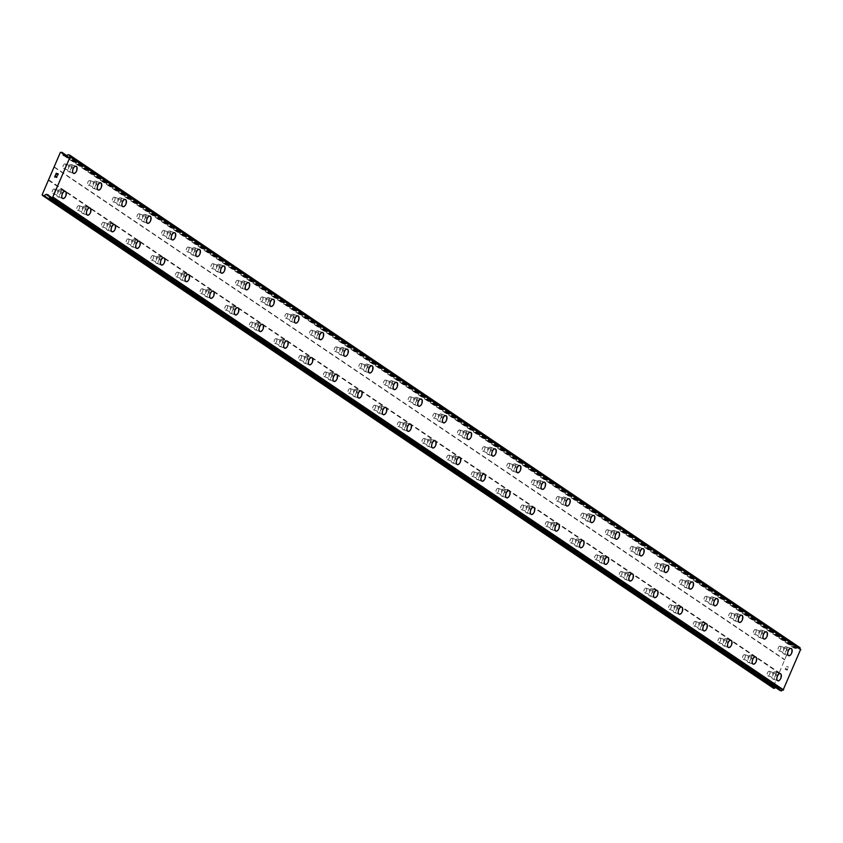 <?xml version="1.0" encoding="UTF-8"?>
<svg xmlns="http://www.w3.org/2000/svg" width="843" height="843" viewBox="0 0 843 843"><rect width="100%" height="100%" fill="white"/><g stroke="black" fill="none" stroke-linecap="round" stroke-linejoin="round"><path stroke-width="0.63" stroke-dasharray="4.21 3.16" d="M769.543 671.365A2.413 1.264 109.1 0 0 769.374 671.281A2.413 1.264 109.1 0 0 767.446 672.988A2.413 1.264 109.1 0 0 767.646 675.759A2.413 1.264 109.1 0 0 767.804 675.844A2.413 1.264 109.1 0 0 769.733 674.137A2.413 1.264 109.1 0 0 769.543 671.365M775.065 673.272A2.413 1.264 109.1 0 0 774.907 673.199A2.413 1.264 109.1 0 0 772.978 674.895A2.413 1.264 109.1 0 0 773.179 677.667A2.413 1.264 109.1 0 0 773.337 677.751A2.413 1.264 109.1 0 0 775.265 676.044A2.413 1.264 109.1 0 0 775.065 673.272M777.857 680.765L777.857 680.775A3.783 1.992 -70.9 0 1 777.604 680.638A3.783 1.992 -70.9 0 1 777.299 676.286A3.783 1.992 -70.9 0 1 780.333 673.61L780.333 673.61M744.885 654.737A2.413 1.264 109.1 0 0 744.727 654.653A2.413 1.264 109.1 0 0 742.799 656.36A2.413 1.264 109.1 0 0 742.989 659.131A2.413 1.264 109.1 0 0 743.147 659.205A2.413 1.264 109.1 0 0 745.075 657.508A2.413 1.264 109.1 0 0 744.885 654.737M750.407 656.644A2.413 1.264 109.1 0 0 750.249 656.571A2.413 1.264 109.1 0 0 748.321 658.267A2.413 1.264 109.1 0 0 748.521 661.038A2.413 1.264 109.1 0 0 748.679 661.123A2.413 1.264 109.1 0 0 750.607 659.416A2.413 1.264 109.1 0 0 750.407 656.644M753.199 664.136L753.21 664.136A3.783 1.992 -70.9 0 1 752.947 664.01A3.783 1.992 -70.9 0 1 752.641 659.658A3.783 1.992 -70.9 0 1 755.676 656.982L755.676 656.982M720.228 638.109A2.413 1.264 109.1 0 0 720.07 638.025A2.413 1.264 109.1 0 0 718.141 639.732A2.413 1.264 109.1 0 0 718.331 642.503A2.413 1.264 109.1 0 0 718.489 642.577A2.413 1.264 109.1 0 0 720.417 640.87A2.413 1.264 109.1 0 0 720.228 638.109M725.76 640.016A2.413 1.264 109.1 0 0 725.591 639.932A2.413 1.264 109.1 0 0 723.663 641.639A2.413 1.264 109.1 0 0 723.863 644.41A2.413 1.264 109.1 0 0 724.021 644.495A2.413 1.264 109.1 0 0 725.949 642.788A2.413 1.264 109.1 0 0 725.76 640.016M728.542 647.508L728.552 647.508A3.783 1.992 -70.9 0 1 728.289 647.382A3.783 1.992 -70.9 0 1 727.983 643.03A3.783 1.992 -70.9 0 1 731.018 640.353L731.018 640.353M695.57 621.481A2.413 1.264 109.1 0 0 695.412 621.396A2.413 1.264 109.1 0 0 693.483 623.103A2.413 1.264 109.1 0 0 693.673 625.875A2.413 1.264 109.1 0 0 693.842 625.949A2.413 1.264 109.1 0 0 695.77 624.241A2.413 1.264 109.1 0 0 695.57 621.481M701.102 623.388A2.413 1.264 109.1 0 0 700.944 623.304A2.413 1.264 109.1 0 0 699.016 625.011A2.413 1.264 109.1 0 0 699.205 627.782A2.413 1.264 109.1 0 0 699.363 627.856A2.413 1.264 109.1 0 0 701.292 626.159A2.413 1.264 109.1 0 0 701.102 623.388M703.884 630.88L703.894 630.88A3.783 1.992 -70.9 0 1 703.642 630.754A3.783 1.992 -70.9 0 1 703.325 626.402A3.783 1.992 -70.9 0 1 706.36 623.725L706.371 623.725M670.912 604.842A2.413 1.264 109.1 0 0 670.754 604.768A2.413 1.264 109.1 0 0 668.826 606.475A2.413 1.264 109.1 0 0 669.026 609.236A2.413 1.264 109.1 0 0 669.184 609.32A2.413 1.264 109.1 0 0 671.112 607.613A2.413 1.264 109.1 0 0 670.912 604.842M676.444 606.76A2.413 1.264 109.1 0 0 676.286 606.675A2.413 1.264 109.1 0 0 674.358 608.383A2.413 1.264 109.1 0 0 674.548 611.154A2.413 1.264 109.1 0 0 674.706 611.228A2.413 1.264 109.1 0 0 676.634 609.531A2.413 1.264 109.1 0 0 676.444 606.76M679.226 614.252L679.237 614.252A3.783 1.992 -70.9 0 1 678.984 614.125A3.783 1.992 -70.9 0 1 678.668 609.774A3.783 1.992 -70.9 0 1 681.702 607.097L681.713 607.097M646.254 588.214A2.413 1.264 109.1 0 0 646.096 588.14A2.413 1.264 109.1 0 0 644.168 589.837A2.413 1.264 109.1 0 0 644.368 592.608A2.413 1.264 109.1 0 0 644.526 592.692A2.413 1.264 109.1 0 0 646.455 590.985A2.413 1.264 109.1 0 0 646.254 588.214M651.787 590.132A2.413 1.264 109.1 0 0 651.628 590.047A2.413 1.264 109.1 0 0 649.7 591.754A2.413 1.264 109.1 0 0 649.89 594.526A2.413 1.264 109.1 0 0 650.058 594.6A2.413 1.264 109.1 0 0 651.987 592.892A2.413 1.264 109.1 0 0 651.787 590.132M654.579 597.624L654.579 597.624A3.783 1.992 -70.9 0 1 654.326 597.497A3.783 1.992 -70.9 0 1 654.02 593.145A3.783 1.992 -70.9 0 1 657.045 590.469L657.055 590.469M621.597 571.586A2.413 1.264 109.1 0 0 621.439 571.512A2.413 1.264 109.1 0 0 619.51 573.208A2.413 1.264 109.1 0 0 619.71 575.98A2.413 1.264 109.1 0 0 619.868 576.064A2.413 1.264 109.1 0 0 621.797 574.357A2.413 1.264 109.1 0 0 621.597 571.586M627.129 573.493A2.413 1.264 109.1 0 0 626.971 573.419A2.413 1.264 109.1 0 0 625.042 575.126A2.413 1.264 109.1 0 0 625.243 577.887A2.413 1.264 109.1 0 0 625.401 577.971A2.413 1.264 109.1 0 0 627.329 576.264A2.413 1.264 109.1 0 0 627.129 573.493M629.921 580.996L629.921 580.996A3.783 1.992 -70.9 0 1 629.668 580.869A3.783 1.992 -70.9 0 1 629.363 576.517A3.783 1.992 -70.9 0 1 632.387 573.83L632.398 573.841M596.949 554.957A2.413 1.264 109.1 0 0 596.781 554.873A2.413 1.264 109.1 0 0 594.852 556.58A2.413 1.264 109.1 0 0 595.053 559.352A2.413 1.264 109.1 0 0 595.211 559.436A2.413 1.264 109.1 0 0 597.139 557.729A2.413 1.264 109.1 0 0 596.949 554.957M602.471 556.865A2.413 1.264 109.1 0 0 602.313 556.791A2.413 1.264 109.1 0 0 600.385 558.498A2.413 1.264 109.1 0 0 600.585 561.259A2.413 1.264 109.1 0 0 600.743 561.343A2.413 1.264 109.1 0 0 602.671 559.636A2.413 1.264 109.1 0 0 602.471 556.865M605.263 564.367L605.263 564.357A3.783 1.992 -70.9 0 1 605.011 564.241A3.783 1.992 -70.9 0 1 604.705 559.878A3.783 1.992 -70.9 0 1 607.74 557.202L607.74 557.202M572.292 538.329A2.413 1.264 109.1 0 0 572.134 538.245A2.413 1.264 109.1 0 0 570.205 539.952A2.413 1.264 109.1 0 0 570.395 542.723A2.413 1.264 109.1 0 0 570.553 542.797A2.413 1.264 109.1 0 0 572.481 541.101A2.413 1.264 109.1 0 0 572.292 538.329M577.813 540.237A2.413 1.264 109.1 0 0 577.655 540.163A2.413 1.264 109.1 0 0 575.727 541.859A2.413 1.264 109.1 0 0 575.927 544.631A2.413 1.264 109.1 0 0 576.085 544.715A2.413 1.264 109.1 0 0 578.013 543.008A2.413 1.264 109.1 0 0 577.813 540.237M580.606 547.729L580.616 547.729A3.783 1.992 -70.9 0 1 580.353 547.602A3.783 1.992 -70.9 0 1 580.047 543.25A3.783 1.992 -70.9 0 1 583.082 540.574L583.082 540.574M547.634 521.701A2.413 1.264 109.1 0 0 547.476 521.617A2.413 1.264 109.1 0 0 545.547 523.324A2.413 1.264 109.1 0 0 545.737 526.095A2.413 1.264 109.1 0 0 545.895 526.169A2.413 1.264 109.1 0 0 547.824 524.472A2.413 1.264 109.1 0 0 547.634 521.701M553.166 523.608A2.413 1.264 109.1 0 0 552.997 523.524A2.413 1.264 109.1 0 0 551.069 525.231A2.413 1.264 109.1 0 0 551.269 528.003A2.413 1.264 109.1 0 0 551.427 528.087A2.413 1.264 109.1 0 0 553.356 526.38A2.413 1.264 109.1 0 0 553.166 523.608M555.948 531.101L555.958 531.101A3.783 1.992 -70.9 0 1 555.695 530.974A3.783 1.992 -70.9 0 1 555.389 526.622A3.783 1.992 -70.9 0 1 558.424 523.946L558.424 523.946M522.976 505.073A2.413 1.264 109.1 0 0 522.818 504.989A2.413 1.264 109.1 0 0 520.89 506.696A2.413 1.264 109.1 0 0 521.079 509.467A2.413 1.264 109.1 0 0 521.237 509.541A2.413 1.264 109.1 0 0 523.176 507.834A2.413 1.264 109.1 0 0 522.976 505.073M528.508 506.98A2.413 1.264 109.1 0 0 528.35 506.896A2.413 1.264 109.1 0 0 526.411 508.603A2.413 1.264 109.1 0 0 526.612 511.374A2.413 1.264 109.1 0 0 526.77 511.459A2.413 1.264 109.1 0 0 528.698 509.752A2.413 1.264 109.1 0 0 528.508 506.98M531.29 514.472L531.301 514.472A3.783 1.992 -70.9 0 1 531.048 514.346A3.783 1.992 -70.9 0 1 530.732 509.994A3.783 1.992 -70.9 0 1 533.767 507.317L533.767 507.317M498.318 488.434A2.413 1.264 109.1 0 0 498.16 488.36A2.413 1.264 109.1 0 0 496.232 490.068A2.413 1.264 109.1 0 0 496.422 492.828A2.413 1.264 109.1 0 0 496.59 492.913A2.413 1.264 109.1 0 0 498.519 491.206A2.413 1.264 109.1 0 0 498.318 488.434M503.851 490.352A2.413 1.264 109.1 0 0 503.692 490.268A2.413 1.264 109.1 0 0 501.764 491.975A2.413 1.264 109.1 0 0 501.954 494.746A2.413 1.264 109.1 0 0 502.112 494.82A2.413 1.264 109.1 0 0 504.04 493.123A2.413 1.264 109.1 0 0 503.851 490.352M506.632 497.844L506.643 497.844A3.783 1.992 -70.9 0 1 506.39 497.718A3.783 1.992 -70.9 0 1 506.074 493.366A3.783 1.992 -70.9 0 1 509.109 490.689L509.119 490.689M473.661 471.806A2.413 1.264 109.1 0 0 473.503 471.732A2.413 1.264 109.1 0 0 471.574 473.439A2.413 1.264 109.1 0 0 471.774 476.2A2.413 1.264 109.1 0 0 471.932 476.284A2.413 1.264 109.1 0 0 473.861 474.577A2.413 1.264 109.1 0 0 473.661 471.806M479.193 473.724A2.413 1.264 109.1 0 0 479.035 473.64A2.413 1.264 109.1 0 0 477.106 475.347A2.413 1.264 109.1 0 0 477.296 478.118A2.413 1.264 109.1 0 0 477.454 478.192A2.413 1.264 109.1 0 0 479.393 476.495A2.413 1.264 109.1 0 0 479.193 473.724M481.985 481.216L481.985 481.216A3.783 1.992 -70.9 0 1 481.732 481.09A3.783 1.992 -70.9 0 1 481.427 476.738A3.783 1.992 -70.9 0 1 484.451 474.061L484.462 474.061M449.003 455.178A2.413 1.264 109.1 0 0 448.845 455.104A2.413 1.264 109.1 0 0 446.916 456.801A2.413 1.264 109.1 0 0 447.117 459.572A2.413 1.264 109.1 0 0 447.275 459.656A2.413 1.264 109.1 0 0 449.203 457.949A2.413 1.264 109.1 0 0 449.003 455.178M454.535 457.096A2.413 1.264 109.1 0 0 454.377 457.011A2.413 1.264 109.1 0 0 452.449 458.718A2.413 1.264 109.1 0 0 452.638 461.49A2.413 1.264 109.1 0 0 452.807 461.564A2.413 1.264 109.1 0 0 454.735 459.856A2.413 1.264 109.1 0 0 454.535 457.096M457.327 464.588L457.327 464.588A3.783 1.992 -70.9 0 1 457.075 464.461A3.783 1.992 -70.9 0 1 456.769 460.109A3.783 1.992 -70.9 0 1 459.793 457.433L459.804 457.433M424.345 438.55A2.413 1.264 109.1 0 0 424.187 438.465A2.413 1.264 109.1 0 0 422.259 440.172A2.413 1.264 109.1 0 0 422.459 442.944A2.413 1.264 109.1 0 0 422.617 443.028A2.413 1.264 109.1 0 0 424.545 441.321A2.413 1.264 109.1 0 0 424.345 438.55M429.877 440.457A2.413 1.264 109.1 0 0 429.719 440.383A2.413 1.264 109.1 0 0 427.791 442.09A2.413 1.264 109.1 0 0 427.991 444.851A2.413 1.264 109.1 0 0 428.149 444.935A2.413 1.264 109.1 0 0 430.078 443.228A2.413 1.264 109.1 0 0 429.877 440.457M432.67 447.96L432.67 447.96A3.783 1.992 -70.9 0 1 432.417 447.833A3.783 1.992 -70.9 0 1 432.111 443.481A3.783 1.992 -70.9 0 1 435.146 440.794L435.146 440.805M399.698 421.921A2.413 1.264 109.1 0 0 399.54 421.837A2.413 1.264 109.1 0 0 397.601 423.544A2.413 1.264 109.1 0 0 397.801 426.316A2.413 1.264 109.1 0 0 397.959 426.4A2.413 1.264 109.1 0 0 399.888 424.693A2.413 1.264 109.1 0 0 399.698 421.921M405.22 423.829A2.413 1.264 109.1 0 0 405.061 423.755A2.413 1.264 109.1 0 0 403.133 425.452A2.413 1.264 109.1 0 0 403.333 428.223A2.413 1.264 109.1 0 0 403.491 428.307A2.413 1.264 109.1 0 0 405.42 426.6A2.413 1.264 109.1 0 0 405.22 423.829M408.012 431.331L408.012 431.321A3.783 1.992 -70.9 0 1 407.759 431.194A3.783 1.992 -70.9 0 1 407.454 426.843A3.783 1.992 -70.9 0 1 410.488 424.166L410.488 424.166M375.04 405.293A2.413 1.264 109.1 0 0 374.882 405.209A2.413 1.264 109.1 0 0 372.954 406.916A2.413 1.264 109.1 0 0 373.143 409.687A2.413 1.264 109.1 0 0 373.301 409.761A2.413 1.264 109.1 0 0 375.23 408.065A2.413 1.264 109.1 0 0 375.04 405.293M380.562 407.201A2.413 1.264 109.1 0 0 380.404 407.127A2.413 1.264 109.1 0 0 378.475 408.823A2.413 1.264 109.1 0 0 378.676 411.595A2.413 1.264 109.1 0 0 378.834 411.679A2.413 1.264 109.1 0 0 380.762 409.972A2.413 1.264 109.1 0 0 380.562 407.201M383.354 414.693L383.365 414.693A3.783 1.992 -70.9 0 1 383.101 414.566A3.783 1.992 -70.9 0 1 382.796 410.214A3.783 1.992 -70.9 0 1 385.831 407.538L385.831 407.538M350.382 388.665A2.413 1.264 109.1 0 0 350.224 388.581A2.413 1.264 109.1 0 0 348.296 390.288A2.413 1.264 109.1 0 0 348.486 393.059A2.413 1.264 109.1 0 0 348.644 393.133A2.413 1.264 109.1 0 0 350.572 391.437A2.413 1.264 109.1 0 0 350.382 388.665M355.915 390.572A2.413 1.264 109.1 0 0 355.757 390.488A2.413 1.264 109.1 0 0 353.818 392.195A2.413 1.264 109.1 0 0 354.018 394.967A2.413 1.264 109.1 0 0 354.176 395.051A2.413 1.264 109.1 0 0 356.104 393.344A2.413 1.264 109.1 0 0 355.915 390.572M358.696 398.065L358.707 398.065A3.783 1.992 -70.9 0 1 358.444 397.938A3.783 1.992 -70.9 0 1 358.138 393.586A3.783 1.992 -70.9 0 1 361.173 390.91L361.173 390.91M325.725 372.037A2.413 1.264 109.1 0 0 325.567 371.953A2.413 1.264 109.1 0 0 323.638 373.66A2.413 1.264 109.1 0 0 323.828 376.431A2.413 1.264 109.1 0 0 323.997 376.505A2.413 1.264 109.1 0 0 325.925 374.798A2.413 1.264 109.1 0 0 325.725 372.037M331.257 373.944A2.413 1.264 109.1 0 0 331.099 373.86A2.413 1.264 109.1 0 0 329.17 375.567A2.413 1.264 109.1 0 0 329.36 378.338A2.413 1.264 109.1 0 0 329.518 378.412A2.413 1.264 109.1 0 0 331.447 376.716A2.413 1.264 109.1 0 0 331.257 373.944M334.039 381.436L334.049 381.436A3.783 1.992 -70.9 0 1 333.796 381.31A3.783 1.992 -70.9 0 1 333.48 376.958A3.783 1.992 -70.9 0 1 336.515 374.281L336.526 374.281M301.067 355.398A2.413 1.264 109.1 0 0 300.909 355.325A2.413 1.264 109.1 0 0 298.98 357.032A2.413 1.264 109.1 0 0 299.181 359.792A2.413 1.264 109.1 0 0 299.339 359.877A2.413 1.264 109.1 0 0 301.267 358.17A2.413 1.264 109.1 0 0 301.067 355.398M306.599 357.316A2.413 1.264 109.1 0 0 306.441 357.232A2.413 1.264 109.1 0 0 304.513 358.939A2.413 1.264 109.1 0 0 304.702 361.71A2.413 1.264 109.1 0 0 304.86 361.784A2.413 1.264 109.1 0 0 306.789 360.087A2.413 1.264 109.1 0 0 306.599 357.316M309.381 364.808L309.392 364.808A3.783 1.992 -70.9 0 1 309.139 364.682A3.783 1.992 -70.9 0 1 308.833 360.33A3.783 1.992 -70.9 0 1 311.857 357.653L311.868 357.653M276.409 338.77A2.413 1.264 109.1 0 0 276.251 338.696A2.413 1.264 109.1 0 0 274.323 340.393A2.413 1.264 109.1 0 0 274.523 343.164A2.413 1.264 109.1 0 0 274.681 343.249A2.413 1.264 109.1 0 0 276.609 341.541A2.413 1.264 109.1 0 0 276.409 338.77M281.941 340.688A2.413 1.264 109.1 0 0 281.783 340.604A2.413 1.264 109.1 0 0 279.855 342.311A2.413 1.264 109.1 0 0 280.045 345.082A2.413 1.264 109.1 0 0 280.213 345.156A2.413 1.264 109.1 0 0 282.142 343.449A2.413 1.264 109.1 0 0 281.941 340.688M284.734 348.18L284.734 348.18A3.783 1.992 -70.9 0 1 284.481 348.054A3.783 1.992 -70.9 0 1 284.175 343.702A3.783 1.992 -70.9 0 1 287.2 341.025L287.21 341.025M251.751 322.142A2.413 1.264 109.1 0 0 251.593 322.068A2.413 1.264 109.1 0 0 249.665 323.765A2.413 1.264 109.1 0 0 249.865 326.536A2.413 1.264 109.1 0 0 250.023 326.62A2.413 1.264 109.1 0 0 251.952 324.913A2.413 1.264 109.1 0 0 251.751 322.142M257.284 324.049A2.413 1.264 109.1 0 0 257.126 323.975A2.413 1.264 109.1 0 0 255.197 325.683A2.413 1.264 109.1 0 0 255.397 328.454A2.413 1.264 109.1 0 0 255.555 328.528A2.413 1.264 109.1 0 0 257.484 326.821A2.413 1.264 109.1 0 0 257.284 324.049M260.076 331.552L260.076 331.552A3.783 1.992 -70.9 0 1 259.823 331.425A3.783 1.992 -70.9 0 1 259.518 327.073A3.783 1.992 -70.9 0 1 262.542 324.386L262.552 324.397M227.104 305.514A2.413 1.264 109.1 0 0 226.936 305.429A2.413 1.264 109.1 0 0 225.007 307.137A2.413 1.264 109.1 0 0 225.207 309.908A2.413 1.264 109.1 0 0 225.366 309.992A2.413 1.264 109.1 0 0 227.294 308.285A2.413 1.264 109.1 0 0 227.104 305.514M232.626 307.421A2.413 1.264 109.1 0 0 232.468 307.347A2.413 1.264 109.1 0 0 230.539 309.054A2.413 1.264 109.1 0 0 230.74 311.815A2.413 1.264 109.1 0 0 230.898 311.899A2.413 1.264 109.1 0 0 232.826 310.192A2.413 1.264 109.1 0 0 232.626 307.421M235.418 314.913L235.418 314.924A3.783 1.992 -70.9 0 1 235.165 314.797A3.783 1.992 -70.9 0 1 234.86 310.445A3.783 1.992 -70.9 0 1 237.895 307.758L237.895 307.769M202.446 288.886A2.413 1.264 109.1 0 0 202.288 288.801A2.413 1.264 109.1 0 0 200.36 290.508A2.413 1.264 109.1 0 0 200.55 293.28A2.413 1.264 109.1 0 0 200.708 293.353A2.413 1.264 109.1 0 0 202.636 291.657A2.413 1.264 109.1 0 0 202.446 288.886M207.968 290.793A2.413 1.264 109.1 0 0 207.81 290.719A2.413 1.264 109.1 0 0 205.882 292.416A2.413 1.264 109.1 0 0 206.082 295.187A2.413 1.264 109.1 0 0 206.24 295.271A2.413 1.264 109.1 0 0 208.168 293.564A2.413 1.264 109.1 0 0 207.968 290.793M210.771 298.296L210.761 298.285A3.783 1.992 -70.9 0 1 210.508 298.159A3.783 1.992 -70.9 0 1 210.202 293.807A3.783 1.992 -70.9 0 1 213.237 291.13L213.237 291.13M177.789 272.257A2.413 1.264 109.1 0 0 177.631 272.173A2.413 1.264 109.1 0 0 175.702 273.88A2.413 1.264 109.1 0 0 175.892 276.652A2.413 1.264 109.1 0 0 176.05 276.725A2.413 1.264 109.1 0 0 177.978 275.029A2.413 1.264 109.1 0 0 177.789 272.257M183.321 274.165A2.413 1.264 109.1 0 0 183.152 274.091A2.413 1.264 109.1 0 0 181.224 275.787A2.413 1.264 109.1 0 0 181.424 278.559A2.413 1.264 109.1 0 0 181.582 278.643A2.413 1.264 109.1 0 0 183.511 276.936A2.413 1.264 109.1 0 0 183.321 274.165M186.103 281.657L186.113 281.657A3.783 1.992 -70.9 0 1 185.85 281.53A3.783 1.992 -70.9 0 1 185.544 277.178A3.783 1.992 -70.9 0 1 188.579 274.502L188.579 274.502M153.131 255.629A2.413 1.264 109.1 0 0 152.973 255.545A2.413 1.264 109.1 0 0 151.045 257.252A2.413 1.264 109.1 0 0 151.234 260.023A2.413 1.264 109.1 0 0 151.392 260.097A2.413 1.264 109.1 0 0 153.331 258.39A2.413 1.264 109.1 0 0 153.131 255.629M158.663 257.536A2.413 1.264 109.1 0 0 158.505 257.452A2.413 1.264 109.1 0 0 156.577 259.159A2.413 1.264 109.1 0 0 156.766 261.931A2.413 1.264 109.1 0 0 156.924 262.015A2.413 1.264 109.1 0 0 158.853 260.308A2.413 1.264 109.1 0 0 158.663 257.536M161.445 265.029L161.456 265.029A3.783 1.992 -70.9 0 1 161.203 264.902A3.783 1.992 -70.9 0 1 160.887 260.55A3.783 1.992 -70.9 0 1 163.921 257.874L163.932 257.874M128.473 238.99A2.413 1.264 109.1 0 0 128.315 238.917A2.413 1.264 109.1 0 0 126.387 240.624A2.413 1.264 109.1 0 0 126.587 243.395A2.413 1.264 109.1 0 0 126.745 243.469A2.413 1.264 109.1 0 0 128.673 241.762A2.413 1.264 109.1 0 0 128.473 238.99M134.005 240.908A2.413 1.264 109.1 0 0 133.847 240.824A2.413 1.264 109.1 0 0 131.919 242.531A2.413 1.264 109.1 0 0 132.109 245.302A2.413 1.264 109.1 0 0 132.267 245.376A2.413 1.264 109.1 0 0 134.195 243.68A2.413 1.264 109.1 0 0 134.005 240.908M136.787 248.4L136.798 248.4A3.783 1.992 -70.9 0 1 136.545 248.274A3.783 1.992 -70.9 0 1 136.229 243.922A3.783 1.992 -70.9 0 1 139.264 241.246L139.274 241.246M103.815 222.362A2.413 1.264 109.1 0 0 103.657 222.289A2.413 1.264 109.1 0 0 101.729 223.996A2.413 1.264 109.1 0 0 101.929 226.756A2.413 1.264 109.1 0 0 102.087 226.841A2.413 1.264 109.1 0 0 104.016 225.134A2.413 1.264 109.1 0 0 103.815 222.362M109.348 224.28A2.413 1.264 109.1 0 0 109.19 224.196A2.413 1.264 109.1 0 0 107.261 225.903A2.413 1.264 109.1 0 0 107.451 228.674A2.413 1.264 109.1 0 0 107.609 228.748A2.413 1.264 109.1 0 0 109.548 227.052A2.413 1.264 109.1 0 0 109.348 224.28M112.14 231.772L112.14 231.772A3.783 1.992 -70.9 0 1 111.887 231.646A3.783 1.992 -70.9 0 1 111.582 227.294A3.783 1.992 -70.9 0 1 114.606 224.617L114.616 224.617M79.158 205.734A2.413 1.264 109.1 0 0 79 205.66A2.413 1.264 109.1 0 0 77.071 207.357A2.413 1.264 109.1 0 0 77.271 210.128A2.413 1.264 109.1 0 0 77.43 210.213A2.413 1.264 109.1 0 0 79.358 208.506A2.413 1.264 109.1 0 0 79.158 205.734M84.69 207.652A2.413 1.264 109.1 0 0 84.532 207.568A2.413 1.264 109.1 0 0 82.603 209.275A2.413 1.264 109.1 0 0 82.804 212.046A2.413 1.264 109.1 0 0 82.962 212.12A2.413 1.264 109.1 0 0 84.89 210.413A2.413 1.264 109.1 0 0 84.69 207.652M87.482 215.144L87.482 215.144A3.783 1.992 -70.9 0 1 87.229 215.018A3.783 1.992 -70.9 0 1 86.924 210.666A3.783 1.992 -70.9 0 1 89.948 207.989L89.959 207.989M54.51 189.106A2.413 1.264 109.1 0 0 54.342 189.032A2.413 1.264 109.1 0 0 52.414 190.729A2.413 1.264 109.1 0 0 52.614 193.5A2.413 1.264 109.1 0 0 52.772 193.584A2.413 1.264 109.1 0 0 54.7 191.877A2.413 1.264 109.1 0 0 54.51 189.106M60.032 191.013A2.413 1.264 109.1 0 0 59.874 190.939A2.413 1.264 109.1 0 0 57.946 192.647A2.413 1.264 109.1 0 0 58.146 195.407A2.413 1.264 109.1 0 0 58.304 195.492A2.413 1.264 109.1 0 0 60.232 193.785A2.413 1.264 109.1 0 0 60.032 191.013M62.825 198.516L62.825 198.516A3.783 1.992 -70.9 0 1 62.572 198.39A3.783 1.992 -70.9 0 1 62.266 194.038A3.783 1.992 -70.9 0 1 65.301 191.35L65.301 191.361M780.355 646.254A2.413 1.264 109.1 0 0 780.196 646.17A2.413 1.264 109.1 0 0 778.268 647.877A2.413 1.264 109.1 0 0 778.458 650.648A2.413 1.264 109.1 0 0 778.616 650.733A2.413 1.264 109.1 0 0 780.544 649.026A2.413 1.264 109.1 0 0 780.355 646.254M785.887 648.162A2.413 1.264 109.1 0 0 785.718 648.088A2.413 1.264 109.1 0 0 783.79 649.784A2.413 1.264 109.1 0 0 783.99 652.556A2.413 1.264 109.1 0 0 784.148 652.64A2.413 1.264 109.1 0 0 786.076 650.933A2.413 1.264 109.1 0 0 785.887 648.162M788.669 655.654L788.679 655.664A3.783 1.992 -70.9 0 1 788.416 655.527A3.783 1.992 -70.9 0 1 788.11 651.175A3.783 1.992 -70.9 0 1 791.145 648.499L791.145 648.499M755.697 629.626A2.413 1.264 109.1 0 0 755.539 629.542A2.413 1.264 109.1 0 0 753.61 631.249A2.413 1.264 109.1 0 0 753.8 634.02A2.413 1.264 109.1 0 0 753.969 634.094A2.413 1.264 109.1 0 0 755.897 632.398A2.413 1.264 109.1 0 0 755.697 629.626M761.229 631.533A2.413 1.264 109.1 0 0 761.071 631.46A2.413 1.264 109.1 0 0 759.143 633.156A2.413 1.264 109.1 0 0 759.332 635.928A2.413 1.264 109.1 0 0 759.49 636.012A2.413 1.264 109.1 0 0 761.419 634.305A2.413 1.264 109.1 0 0 761.229 631.533M764.011 639.026L764.021 639.026A3.783 1.992 -70.9 0 1 763.769 638.899A3.783 1.992 -70.9 0 1 763.452 634.547A3.783 1.992 -70.9 0 1 766.487 631.871L766.498 631.871M731.039 612.998A2.413 1.264 109.1 0 0 730.881 612.914A2.413 1.264 109.1 0 0 728.953 614.621A2.413 1.264 109.1 0 0 729.153 617.392A2.413 1.264 109.1 0 0 729.311 617.466A2.413 1.264 109.1 0 0 731.239 615.769A2.413 1.264 109.1 0 0 731.039 612.998M736.571 614.905A2.413 1.264 109.1 0 0 736.413 614.821A2.413 1.264 109.1 0 0 734.485 616.528A2.413 1.264 109.1 0 0 734.674 619.299A2.413 1.264 109.1 0 0 734.833 619.384A2.413 1.264 109.1 0 0 736.761 617.677A2.413 1.264 109.1 0 0 736.571 614.905M739.353 622.397L739.364 622.397A3.783 1.992 -70.9 0 1 739.111 622.271A3.783 1.992 -70.9 0 1 738.795 617.919A3.783 1.992 -70.9 0 1 741.829 615.242L741.84 615.242M706.381 596.37A2.413 1.264 109.1 0 0 706.223 596.286A2.413 1.264 109.1 0 0 704.295 597.993A2.413 1.264 109.1 0 0 704.495 600.764A2.413 1.264 109.1 0 0 704.653 600.838A2.413 1.264 109.1 0 0 706.582 599.131A2.413 1.264 109.1 0 0 706.381 596.37M711.913 598.277A2.413 1.264 109.1 0 0 711.755 598.193A2.413 1.264 109.1 0 0 709.827 599.9A2.413 1.264 109.1 0 0 710.017 602.671A2.413 1.264 109.1 0 0 710.185 602.745A2.413 1.264 109.1 0 0 712.114 601.048A2.413 1.264 109.1 0 0 711.913 598.277M714.706 605.769L714.706 605.769A3.783 1.992 -70.9 0 1 714.453 605.643A3.783 1.992 -70.9 0 1 714.147 601.291A3.783 1.992 -70.9 0 1 717.172 598.614L717.182 598.614M681.724 579.731A2.413 1.264 109.1 0 0 681.565 579.657A2.413 1.264 109.1 0 0 679.637 581.364A2.413 1.264 109.1 0 0 679.837 584.125A2.413 1.264 109.1 0 0 679.995 584.21A2.413 1.264 109.1 0 0 681.924 582.502A2.413 1.264 109.1 0 0 681.724 579.731M687.256 581.649A2.413 1.264 109.1 0 0 687.098 581.565A2.413 1.264 109.1 0 0 685.169 583.272A2.413 1.264 109.1 0 0 685.37 586.043A2.413 1.264 109.1 0 0 685.528 586.117A2.413 1.264 109.1 0 0 687.456 584.42A2.413 1.264 109.1 0 0 687.256 581.649M690.048 589.141L690.048 589.141A3.783 1.992 -70.9 0 1 689.795 589.015A3.783 1.992 -70.9 0 1 689.49 584.663A3.783 1.992 -70.9 0 1 692.514 581.986L692.524 581.986M657.076 563.103A2.413 1.264 109.1 0 0 656.908 563.029A2.413 1.264 109.1 0 0 654.979 564.726A2.413 1.264 109.1 0 0 655.18 567.497A2.413 1.264 109.1 0 0 655.338 567.581A2.413 1.264 109.1 0 0 657.266 565.874A2.413 1.264 109.1 0 0 657.076 563.103M662.598 565.021A2.413 1.264 109.1 0 0 662.44 564.936A2.413 1.264 109.1 0 0 660.512 566.644A2.413 1.264 109.1 0 0 660.712 569.415A2.413 1.264 109.1 0 0 660.87 569.489A2.413 1.264 109.1 0 0 662.798 567.782A2.413 1.264 109.1 0 0 662.598 565.021M665.39 572.513L665.39 572.513A3.783 1.992 -70.9 0 1 665.138 572.386A3.783 1.992 -70.9 0 1 664.832 568.034A3.783 1.992 -70.9 0 1 667.867 565.358L667.867 565.358M632.419 546.475A2.413 1.264 109.1 0 0 632.261 546.401A2.413 1.264 109.1 0 0 630.332 548.098A2.413 1.264 109.1 0 0 630.522 550.869A2.413 1.264 109.1 0 0 630.68 550.953A2.413 1.264 109.1 0 0 632.608 549.246A2.413 1.264 109.1 0 0 632.419 546.475M637.94 548.382A2.413 1.264 109.1 0 0 637.782 548.308A2.413 1.264 109.1 0 0 635.854 550.015A2.413 1.264 109.1 0 0 636.054 552.787A2.413 1.264 109.1 0 0 636.212 552.86A2.413 1.264 109.1 0 0 638.14 551.153A2.413 1.264 109.1 0 0 637.94 548.382M640.733 555.885L640.743 555.885A3.783 1.992 -70.9 0 1 640.48 555.758A3.783 1.992 -70.9 0 1 640.174 551.406A3.783 1.992 -70.9 0 1 643.209 548.719L643.209 548.73M607.761 529.847A2.413 1.264 109.1 0 0 607.603 529.762A2.413 1.264 109.1 0 0 605.674 531.469A2.413 1.264 109.1 0 0 605.864 534.241A2.413 1.264 109.1 0 0 606.022 534.325A2.413 1.264 109.1 0 0 607.951 532.618A2.413 1.264 109.1 0 0 607.761 529.847M613.293 531.754A2.413 1.264 109.1 0 0 613.124 531.68A2.413 1.264 109.1 0 0 611.196 533.387A2.413 1.264 109.1 0 0 611.396 536.148A2.413 1.264 109.1 0 0 611.554 536.232A2.413 1.264 109.1 0 0 613.483 534.525A2.413 1.264 109.1 0 0 613.293 531.754M616.075 539.246L616.085 539.257A3.783 1.992 -70.9 0 1 615.822 539.13A3.783 1.992 -70.9 0 1 615.516 534.778A3.783 1.992 -70.9 0 1 618.551 532.091L618.551 532.091M583.103 513.218A2.413 1.264 109.1 0 0 582.945 513.134A2.413 1.264 109.1 0 0 581.017 514.841A2.413 1.264 109.1 0 0 581.206 517.613A2.413 1.264 109.1 0 0 581.364 517.686A2.413 1.264 109.1 0 0 583.303 515.99A2.413 1.264 109.1 0 0 583.103 513.218M588.635 515.126A2.413 1.264 109.1 0 0 588.477 515.052A2.413 1.264 109.1 0 0 586.549 516.748A2.413 1.264 109.1 0 0 586.739 519.52A2.413 1.264 109.1 0 0 586.897 519.604A2.413 1.264 109.1 0 0 588.825 517.897A2.413 1.264 109.1 0 0 588.635 515.126M591.417 522.618L591.428 522.628A3.783 1.992 -70.9 0 1 591.175 522.491A3.783 1.992 -70.9 0 1 590.859 518.139A3.783 1.992 -70.9 0 1 593.894 515.463L593.894 515.463M558.445 496.59A2.413 1.264 109.1 0 0 558.287 496.506A2.413 1.264 109.1 0 0 556.359 498.213A2.413 1.264 109.1 0 0 556.559 500.984A2.413 1.264 109.1 0 0 556.717 501.058A2.413 1.264 109.1 0 0 558.646 499.362A2.413 1.264 109.1 0 0 558.445 496.59M563.978 498.498A2.413 1.264 109.1 0 0 563.819 498.424A2.413 1.264 109.1 0 0 561.891 500.12A2.413 1.264 109.1 0 0 562.081 502.892A2.413 1.264 109.1 0 0 562.239 502.976A2.413 1.264 109.1 0 0 564.167 501.269A2.413 1.264 109.1 0 0 563.978 498.498M566.759 505.99L566.77 505.99A3.783 1.992 -70.9 0 1 566.517 505.863A3.783 1.992 -70.9 0 1 566.201 501.511A3.783 1.992 -70.9 0 1 569.236 498.835L569.246 498.835M533.788 479.962A2.413 1.264 109.1 0 0 533.63 479.878A2.413 1.264 109.1 0 0 531.701 481.585A2.413 1.264 109.1 0 0 531.901 484.356A2.413 1.264 109.1 0 0 532.059 484.43A2.413 1.264 109.1 0 0 533.988 482.723A2.413 1.264 109.1 0 0 533.788 479.962M539.32 481.869A2.413 1.264 109.1 0 0 539.162 481.785A2.413 1.264 109.1 0 0 537.233 483.492A2.413 1.264 109.1 0 0 537.423 486.263A2.413 1.264 109.1 0 0 537.581 486.348A2.413 1.264 109.1 0 0 539.52 484.641A2.413 1.264 109.1 0 0 539.32 481.869M542.112 489.361L542.112 489.361A3.783 1.992 -70.9 0 1 541.859 489.235A3.783 1.992 -70.9 0 1 541.554 484.883A3.783 1.992 -70.9 0 1 544.578 482.207L544.589 482.207M509.13 463.323A2.413 1.264 109.1 0 0 508.972 463.25A2.413 1.264 109.1 0 0 507.043 464.957A2.413 1.264 109.1 0 0 507.244 467.728A2.413 1.264 109.1 0 0 507.402 467.802A2.413 1.264 109.1 0 0 509.33 466.095A2.413 1.264 109.1 0 0 509.13 463.323M514.662 465.241A2.413 1.264 109.1 0 0 514.504 465.157A2.413 1.264 109.1 0 0 512.576 466.864A2.413 1.264 109.1 0 0 512.765 469.635A2.413 1.264 109.1 0 0 512.934 469.709A2.413 1.264 109.1 0 0 514.862 468.013A2.413 1.264 109.1 0 0 514.662 465.241M517.454 472.733L517.454 472.733A3.783 1.992 -70.9 0 1 517.202 472.607A3.783 1.992 -70.9 0 1 516.896 468.255A3.783 1.992 -70.9 0 1 519.92 465.578L519.931 465.578M484.483 446.695A2.413 1.264 109.1 0 0 484.314 446.621A2.413 1.264 109.1 0 0 482.386 448.328A2.413 1.264 109.1 0 0 482.586 451.089A2.413 1.264 109.1 0 0 482.744 451.174A2.413 1.264 109.1 0 0 484.672 449.467A2.413 1.264 109.1 0 0 484.483 446.695M490.004 448.613A2.413 1.264 109.1 0 0 489.846 448.529A2.413 1.264 109.1 0 0 487.918 450.236A2.413 1.264 109.1 0 0 488.118 453.007A2.413 1.264 109.1 0 0 488.276 453.081A2.413 1.264 109.1 0 0 490.204 451.384A2.413 1.264 109.1 0 0 490.004 448.613M492.797 456.105L492.797 456.105A3.783 1.992 -70.9 0 1 492.544 455.979A3.783 1.992 -70.9 0 1 492.238 451.627A3.783 1.992 -70.9 0 1 495.273 448.95L495.273 448.95M459.825 430.067A2.413 1.264 109.1 0 0 459.667 429.993A2.413 1.264 109.1 0 0 457.728 431.69A2.413 1.264 109.1 0 0 457.928 434.461A2.413 1.264 109.1 0 0 458.086 434.545A2.413 1.264 109.1 0 0 460.015 432.838A2.413 1.264 109.1 0 0 459.825 430.067M465.347 431.985A2.413 1.264 109.1 0 0 465.188 431.901A2.413 1.264 109.1 0 0 463.26 433.608A2.413 1.264 109.1 0 0 463.46 436.379A2.413 1.264 109.1 0 0 463.618 436.453A2.413 1.264 109.1 0 0 465.547 434.746A2.413 1.264 109.1 0 0 465.347 431.985M468.139 439.477L468.139 439.477A3.783 1.992 -70.9 0 1 467.886 439.351A3.783 1.992 -70.9 0 1 467.58 434.999A3.783 1.992 -70.9 0 1 470.615 432.322L470.615 432.322M435.167 413.439A2.413 1.264 109.1 0 0 435.009 413.365A2.413 1.264 109.1 0 0 433.081 415.062A2.413 1.264 109.1 0 0 433.27 417.833A2.413 1.264 109.1 0 0 433.428 417.917A2.413 1.264 109.1 0 0 435.357 416.21A2.413 1.264 109.1 0 0 435.167 413.439M440.689 415.346A2.413 1.264 109.1 0 0 440.531 415.272A2.413 1.264 109.1 0 0 438.602 416.979A2.413 1.264 109.1 0 0 438.803 419.74A2.413 1.264 109.1 0 0 438.961 419.825A2.413 1.264 109.1 0 0 440.889 418.117A2.413 1.264 109.1 0 0 440.689 415.346M443.481 422.849L443.492 422.849A3.783 1.992 -70.9 0 1 443.228 422.722A3.783 1.992 -70.9 0 1 442.923 418.37A3.783 1.992 -70.9 0 1 445.958 415.683L445.958 415.694M410.509 396.811A2.413 1.264 109.1 0 0 410.351 396.726A2.413 1.264 109.1 0 0 408.423 398.433A2.413 1.264 109.1 0 0 408.613 401.205A2.413 1.264 109.1 0 0 408.771 401.289A2.413 1.264 109.1 0 0 410.699 399.582A2.413 1.264 109.1 0 0 410.509 396.811M416.042 398.718A2.413 1.264 109.1 0 0 415.884 398.644A2.413 1.264 109.1 0 0 413.945 400.341A2.413 1.264 109.1 0 0 414.145 403.112A2.413 1.264 109.1 0 0 414.303 403.196A2.413 1.264 109.1 0 0 416.231 401.489A2.413 1.264 109.1 0 0 416.042 398.718M418.823 406.21L418.834 406.221A3.783 1.992 -70.9 0 1 418.571 406.084A3.783 1.992 -70.9 0 1 418.265 401.732A3.783 1.992 -70.9 0 1 421.3 399.055L421.3 399.055M385.852 380.182A2.413 1.264 109.1 0 0 385.694 380.098A2.413 1.264 109.1 0 0 383.765 381.805A2.413 1.264 109.1 0 0 383.955 384.577A2.413 1.264 109.1 0 0 384.123 384.65A2.413 1.264 109.1 0 0 386.052 382.954A2.413 1.264 109.1 0 0 385.852 380.182M391.384 382.09A2.413 1.264 109.1 0 0 391.226 382.016A2.413 1.264 109.1 0 0 389.297 383.713A2.413 1.264 109.1 0 0 389.487 386.484A2.413 1.264 109.1 0 0 389.645 386.568A2.413 1.264 109.1 0 0 391.574 384.861A2.413 1.264 109.1 0 0 391.384 382.09M394.166 389.582L394.176 389.582A3.783 1.992 -70.9 0 1 393.923 389.455A3.783 1.992 -70.9 0 1 393.607 385.103A3.783 1.992 -70.9 0 1 396.642 382.427L396.653 382.427M361.194 363.554A2.413 1.264 109.1 0 0 361.036 363.47A2.413 1.264 109.1 0 0 359.107 365.177A2.413 1.264 109.1 0 0 359.308 367.948A2.413 1.264 109.1 0 0 359.466 368.022A2.413 1.264 109.1 0 0 361.394 366.326A2.413 1.264 109.1 0 0 361.194 363.554M366.726 365.462A2.413 1.264 109.1 0 0 366.568 365.377A2.413 1.264 109.1 0 0 364.64 367.084A2.413 1.264 109.1 0 0 364.829 369.856A2.413 1.264 109.1 0 0 364.987 369.94A2.413 1.264 109.1 0 0 366.916 368.233A2.413 1.264 109.1 0 0 366.726 365.462M369.508 372.954L369.519 372.954A3.783 1.992 -70.9 0 1 369.266 372.827A3.783 1.992 -70.9 0 1 368.96 368.475A3.783 1.992 -70.9 0 1 371.984 365.799L371.995 365.799M336.536 346.926A2.413 1.264 109.1 0 0 336.378 346.842A2.413 1.264 109.1 0 0 334.45 348.549A2.413 1.264 109.1 0 0 334.65 351.32A2.413 1.264 109.1 0 0 334.808 351.394A2.413 1.264 109.1 0 0 336.736 349.687A2.413 1.264 109.1 0 0 336.536 346.926M342.068 348.833A2.413 1.264 109.1 0 0 341.91 348.749A2.413 1.264 109.1 0 0 339.982 350.456A2.413 1.264 109.1 0 0 340.172 353.228A2.413 1.264 109.1 0 0 340.34 353.312A2.413 1.264 109.1 0 0 342.269 351.605A2.413 1.264 109.1 0 0 342.068 348.833M344.861 356.326L344.861 356.326A3.783 1.992 -70.9 0 1 344.608 356.199A3.783 1.992 -70.9 0 1 344.302 351.847A3.783 1.992 -70.9 0 1 347.327 349.171L347.337 349.171M311.878 330.287A2.413 1.264 109.1 0 0 311.72 330.214A2.413 1.264 109.1 0 0 309.792 331.921A2.413 1.264 109.1 0 0 309.992 334.682A2.413 1.264 109.1 0 0 310.15 334.766A2.413 1.264 109.1 0 0 312.079 333.059A2.413 1.264 109.1 0 0 311.878 330.287M317.411 332.205A2.413 1.264 109.1 0 0 317.253 332.121A2.413 1.264 109.1 0 0 315.324 333.828A2.413 1.264 109.1 0 0 315.524 336.599A2.413 1.264 109.1 0 0 315.682 336.673A2.413 1.264 109.1 0 0 317.611 334.977A2.413 1.264 109.1 0 0 317.411 332.205M320.203 339.697L320.203 339.697A3.783 1.992 -70.9 0 1 319.95 339.571A3.783 1.992 -70.9 0 1 319.645 335.219A3.783 1.992 -70.9 0 1 322.669 332.542L322.679 332.542M287.231 313.659A2.413 1.264 109.1 0 0 287.063 313.585A2.413 1.264 109.1 0 0 285.134 315.282A2.413 1.264 109.1 0 0 285.334 318.053A2.413 1.264 109.1 0 0 285.492 318.138A2.413 1.264 109.1 0 0 287.421 316.431A2.413 1.264 109.1 0 0 287.231 313.659M292.753 315.577A2.413 1.264 109.1 0 0 292.595 315.493A2.413 1.264 109.1 0 0 290.666 317.2A2.413 1.264 109.1 0 0 290.867 319.971A2.413 1.264 109.1 0 0 291.025 320.045A2.413 1.264 109.1 0 0 292.953 318.338A2.413 1.264 109.1 0 0 292.753 315.577M295.545 323.069L295.545 323.069A3.783 1.992 -70.9 0 1 295.292 322.943A3.783 1.992 -70.9 0 1 294.987 318.591A3.783 1.992 -70.9 0 1 298.022 315.914L298.022 315.914M262.573 297.031A2.413 1.264 109.1 0 0 262.415 296.957A2.413 1.264 109.1 0 0 260.487 298.654A2.413 1.264 109.1 0 0 260.677 301.425A2.413 1.264 109.1 0 0 260.835 301.509A2.413 1.264 109.1 0 0 262.763 299.802A2.413 1.264 109.1 0 0 262.573 297.031M268.095 298.949A2.413 1.264 109.1 0 0 267.937 298.865A2.413 1.264 109.1 0 0 266.009 300.572A2.413 1.264 109.1 0 0 266.209 303.343A2.413 1.264 109.1 0 0 266.367 303.417A2.413 1.264 109.1 0 0 268.295 301.71A2.413 1.264 109.1 0 0 268.095 298.949M270.898 306.441L270.888 306.441A3.783 1.992 -70.9 0 1 270.635 306.315A3.783 1.992 -70.9 0 1 270.329 301.963A3.783 1.992 -70.9 0 1 273.364 299.276L273.364 299.286M237.916 280.403A2.413 1.264 109.1 0 0 237.758 280.319A2.413 1.264 109.1 0 0 235.829 282.026A2.413 1.264 109.1 0 0 236.019 284.797A2.413 1.264 109.1 0 0 236.177 284.881A2.413 1.264 109.1 0 0 238.105 283.174A2.413 1.264 109.1 0 0 237.916 280.403M243.448 282.31A2.413 1.264 109.1 0 0 243.279 282.236A2.413 1.264 109.1 0 0 241.351 283.943A2.413 1.264 109.1 0 0 241.551 286.704A2.413 1.264 109.1 0 0 241.709 286.789A2.413 1.264 109.1 0 0 243.638 285.082A2.413 1.264 109.1 0 0 243.448 282.31M246.24 289.813L246.23 289.802A3.783 1.992 -70.9 0 1 245.977 289.686A3.783 1.992 -70.9 0 1 245.671 285.334A3.783 1.992 -70.9 0 1 248.706 282.647L248.706 282.658M213.258 263.775A2.413 1.264 109.1 0 0 213.1 263.69A2.413 1.264 109.1 0 0 211.172 265.397A2.413 1.264 109.1 0 0 211.361 268.169A2.413 1.264 109.1 0 0 211.53 268.253A2.413 1.264 109.1 0 0 213.458 266.546A2.413 1.264 109.1 0 0 213.258 263.775M218.79 265.682A2.413 1.264 109.1 0 0 218.632 265.608A2.413 1.264 109.1 0 0 216.704 267.305A2.413 1.264 109.1 0 0 216.893 270.076A2.413 1.264 109.1 0 0 217.051 270.16A2.413 1.264 109.1 0 0 218.98 268.453A2.413 1.264 109.1 0 0 218.79 265.682M221.583 273.185L221.572 273.174A3.783 1.992 -70.9 0 1 221.33 273.048A3.783 1.992 -70.9 0 1 221.014 268.696A3.783 1.992 -70.9 0 1 224.048 266.019L224.059 266.019M188.6 247.147A2.413 1.264 109.1 0 0 188.442 247.062A2.413 1.264 109.1 0 0 186.514 248.769A2.413 1.264 109.1 0 0 186.714 251.541A2.413 1.264 109.1 0 0 186.872 251.614A2.413 1.264 109.1 0 0 188.8 249.918A2.413 1.264 109.1 0 0 188.6 247.147M194.132 249.054A2.413 1.264 109.1 0 0 193.974 248.98A2.413 1.264 109.1 0 0 192.046 250.677A2.413 1.264 109.1 0 0 192.236 253.448A2.413 1.264 109.1 0 0 192.394 253.532A2.413 1.264 109.1 0 0 194.322 251.825A2.413 1.264 109.1 0 0 194.132 249.054M196.925 256.546L196.914 256.546A3.783 1.992 -70.9 0 1 196.672 256.42A3.783 1.992 -70.9 0 1 196.356 252.068A3.783 1.992 -70.9 0 1 199.391 249.391L199.401 249.391M163.942 230.518A2.413 1.264 109.1 0 0 163.784 230.434A2.413 1.264 109.1 0 0 161.856 232.141A2.413 1.264 109.1 0 0 162.056 234.912A2.413 1.264 109.1 0 0 162.214 234.986A2.413 1.264 109.1 0 0 164.143 233.279A2.413 1.264 109.1 0 0 163.942 230.518M169.475 232.426A2.413 1.264 109.1 0 0 169.317 232.341A2.413 1.264 109.1 0 0 167.388 234.048A2.413 1.264 109.1 0 0 167.578 236.82A2.413 1.264 109.1 0 0 167.736 236.904A2.413 1.264 109.1 0 0 169.675 235.197A2.413 1.264 109.1 0 0 169.475 232.426M172.267 239.918L172.267 239.918A3.783 1.992 -70.9 0 1 172.014 239.791A3.783 1.992 -70.9 0 1 171.709 235.439A3.783 1.992 -70.9 0 1 174.733 232.763L174.743 232.763M139.285 213.89A2.413 1.264 109.1 0 0 139.127 213.806A2.413 1.264 109.1 0 0 137.198 215.513A2.413 1.264 109.1 0 0 137.398 218.284A2.413 1.264 109.1 0 0 137.557 218.358A2.413 1.264 109.1 0 0 139.485 216.651A2.413 1.264 109.1 0 0 139.285 213.89M144.817 215.797A2.413 1.264 109.1 0 0 144.659 215.713A2.413 1.264 109.1 0 0 142.73 217.42A2.413 1.264 109.1 0 0 142.931 220.192A2.413 1.264 109.1 0 0 143.089 220.265A2.413 1.264 109.1 0 0 145.017 218.569A2.413 1.264 109.1 0 0 144.817 215.797M147.609 223.29L147.609 223.29A3.783 1.992 -70.9 0 1 147.356 223.163A3.783 1.992 -70.9 0 1 147.051 218.811A3.783 1.992 -70.9 0 1 150.075 216.135L150.086 216.135M114.637 197.251A2.413 1.264 109.1 0 0 114.469 197.178A2.413 1.264 109.1 0 0 112.54 198.885A2.413 1.264 109.1 0 0 112.741 201.646A2.413 1.264 109.1 0 0 112.899 201.73A2.413 1.264 109.1 0 0 114.827 200.023A2.413 1.264 109.1 0 0 114.637 197.251M120.159 199.169A2.413 1.264 109.1 0 0 120.001 199.085A2.413 1.264 109.1 0 0 118.073 200.792A2.413 1.264 109.1 0 0 118.273 203.563A2.413 1.264 109.1 0 0 118.431 203.637A2.413 1.264 109.1 0 0 120.359 201.941A2.413 1.264 109.1 0 0 120.159 199.169M122.952 206.661L122.952 206.661A3.783 1.992 -70.9 0 1 122.699 206.535A3.783 1.992 -70.9 0 1 122.393 202.183A3.783 1.992 -70.9 0 1 125.428 199.506L125.428 199.506M89.98 180.623A2.413 1.264 109.1 0 0 89.822 180.55A2.413 1.264 109.1 0 0 87.883 182.246A2.413 1.264 109.1 0 0 88.083 185.017A2.413 1.264 109.1 0 0 88.241 185.102A2.413 1.264 109.1 0 0 90.169 183.395A2.413 1.264 109.1 0 0 89.98 180.623M95.501 182.541A2.413 1.264 109.1 0 0 95.343 182.457A2.413 1.264 109.1 0 0 93.415 184.164A2.413 1.264 109.1 0 0 93.615 186.935A2.413 1.264 109.1 0 0 93.773 187.009A2.413 1.264 109.1 0 0 95.702 185.302A2.413 1.264 109.1 0 0 95.501 182.541M98.294 190.033L98.294 190.033A3.783 1.992 -70.9 0 1 98.041 189.907A3.783 1.992 -70.9 0 1 97.735 185.555A3.783 1.992 -70.9 0 1 100.77 182.878L100.77 182.878M65.322 163.995A2.413 1.264 109.1 0 0 65.164 163.921A2.413 1.264 109.1 0 0 63.236 165.618A2.413 1.264 109.1 0 0 63.425 168.389A2.413 1.264 109.1 0 0 63.583 168.474A2.413 1.264 109.1 0 0 65.512 166.766A2.413 1.264 109.1 0 0 65.322 163.995M70.854 165.902A2.413 1.264 109.1 0 0 70.686 165.829A2.413 1.264 109.1 0 0 68.757 167.536A2.413 1.264 109.1 0 0 68.957 170.297A2.413 1.264 109.1 0 0 69.115 170.381A2.413 1.264 109.1 0 0 71.044 168.674A2.413 1.264 109.1 0 0 70.854 165.902M73.636 173.405L73.647 173.405A3.783 1.992 -70.9 0 1 73.383 173.279A3.783 1.992 -70.9 0 1 73.078 168.927A3.783 1.992 -70.9 0 1 76.112 166.24L76.112 166.25M71.392 164.648A3.783 1.992 109.1 0 0 71.139 164.522A3.783 1.992 109.1 0 0 68.104 167.209A3.783 1.992 109.1 0 0 68.42 171.561A3.783 1.992 109.1 0 0 68.662 171.687A3.783 1.992 109.1 0 0 71.697 169A3.783 1.992 109.1 0 0 71.392 164.648M75.859 166.197A3.783 1.992 109.1 0 0 75.617 166.071A3.783 1.992 109.1 0 0 72.582 168.748A3.783 1.992 109.1 0 0 72.888 173.1A3.783 1.992 109.1 0 0 73.141 173.226A3.783 1.992 109.1 0 0 76.176 170.549A3.783 1.992 109.1 0 0 75.859 166.197M96.049 181.277A3.783 1.992 109.1 0 0 95.796 181.161A3.783 1.992 109.1 0 0 92.762 183.837A3.783 1.992 109.1 0 0 93.067 188.189A3.783 1.992 109.1 0 0 93.32 188.316A3.783 1.992 109.1 0 0 96.355 185.629A3.783 1.992 109.1 0 0 96.049 181.277M100.517 182.826A3.783 1.992 109.1 0 0 100.264 182.699A3.783 1.992 109.1 0 0 97.24 185.376A3.783 1.992 109.1 0 0 97.546 189.728A3.783 1.992 109.1 0 0 97.799 189.854A3.783 1.992 109.1 0 0 100.823 187.178A3.783 1.992 109.1 0 0 100.517 182.826M120.707 197.915A3.783 1.992 109.1 0 0 120.454 197.789A3.783 1.992 109.1 0 0 117.419 200.465A3.783 1.992 109.1 0 0 117.725 204.817A3.783 1.992 109.1 0 0 117.978 204.944A3.783 1.992 109.1 0 0 121.013 202.267A3.783 1.992 109.1 0 0 120.707 197.915M125.175 199.454A3.783 1.992 109.1 0 0 124.922 199.327A3.783 1.992 109.1 0 0 121.898 202.014A3.783 1.992 109.1 0 0 122.203 206.366A3.783 1.992 109.1 0 0 122.456 206.493A3.783 1.992 109.1 0 0 125.481 203.806A3.783 1.992 109.1 0 0 125.175 199.454M145.354 214.543A3.783 1.992 109.1 0 0 145.112 214.417A3.783 1.992 109.1 0 0 142.077 217.094A3.783 1.992 109.1 0 0 142.383 221.446A3.783 1.992 109.1 0 0 142.636 221.572A3.783 1.992 109.1 0 0 145.67 218.895A3.783 1.992 109.1 0 0 145.354 214.543M149.833 216.082A3.783 1.992 109.1 0 0 149.58 215.956A3.783 1.992 109.1 0 0 146.545 218.643A3.783 1.992 109.1 0 0 146.861 222.995A3.783 1.992 109.1 0 0 147.103 223.121A3.783 1.992 109.1 0 0 150.138 220.434A3.783 1.992 109.1 0 0 149.833 216.082M170.012 231.172A3.783 1.992 109.1 0 0 169.77 231.045A3.783 1.992 109.1 0 0 166.735 233.722A3.783 1.992 109.1 0 0 167.04 238.074A3.783 1.992 109.1 0 0 167.293 238.2A3.783 1.992 109.1 0 0 170.318 235.524A3.783 1.992 109.1 0 0 170.012 231.172M174.49 232.721A3.783 1.992 109.1 0 0 174.238 232.594A3.783 1.992 109.1 0 0 171.203 235.271A3.783 1.992 109.1 0 0 171.519 239.623A3.783 1.992 109.1 0 0 171.761 239.749A3.783 1.992 109.1 0 0 174.796 237.073A3.783 1.992 109.1 0 0 174.49 232.721M194.67 247.8A3.783 1.992 109.1 0 0 194.417 247.673A3.783 1.992 109.1 0 0 191.393 250.35A3.783 1.992 109.1 0 0 191.698 254.702A3.783 1.992 109.1 0 0 191.951 254.828A3.783 1.992 109.1 0 0 194.975 252.152A3.783 1.992 109.1 0 0 194.67 247.8M199.148 249.349A3.783 1.992 109.1 0 0 198.895 249.222A3.783 1.992 109.1 0 0 195.861 251.899A3.783 1.992 109.1 0 0 196.166 256.251A3.783 1.992 109.1 0 0 196.419 256.377A3.783 1.992 109.1 0 0 199.454 253.701A3.783 1.992 109.1 0 0 199.148 249.349M219.328 264.428A3.783 1.992 109.1 0 0 219.075 264.302A3.783 1.992 109.1 0 0 216.05 266.978A3.783 1.992 109.1 0 0 216.356 271.33A3.783 1.992 109.1 0 0 216.609 271.457A3.783 1.992 109.1 0 0 219.633 268.78A3.783 1.992 109.1 0 0 219.328 264.428M223.806 265.977A3.783 1.992 109.1 0 0 223.553 265.851A3.783 1.992 109.1 0 0 220.518 268.527A3.783 1.992 109.1 0 0 220.824 272.879A3.783 1.992 109.1 0 0 221.077 273.006A3.783 1.992 109.1 0 0 224.112 270.329A3.783 1.992 109.1 0 0 223.806 265.977M243.985 281.056A3.783 1.992 109.1 0 0 243.732 280.93A3.783 1.992 109.1 0 0 240.698 283.617A3.783 1.992 109.1 0 0 241.014 287.969A3.783 1.992 109.1 0 0 241.256 288.085A3.783 1.992 109.1 0 0 244.291 285.408A3.783 1.992 109.1 0 0 243.985 281.056M248.453 282.605A3.783 1.992 109.1 0 0 248.211 282.479A3.783 1.992 109.1 0 0 245.176 285.155A3.783 1.992 109.1 0 0 245.482 289.507A3.783 1.992 109.1 0 0 245.734 289.634A3.783 1.992 109.1 0 0 248.769 286.957A3.783 1.992 109.1 0 0 248.453 282.605M268.643 297.684A3.783 1.992 109.1 0 0 268.39 297.558A3.783 1.992 109.1 0 0 265.355 300.245A3.783 1.992 109.1 0 0 265.671 304.597A3.783 1.992 109.1 0 0 265.914 304.723A3.783 1.992 109.1 0 0 268.949 302.036A3.783 1.992 109.1 0 0 268.643 297.684M273.111 299.233A3.783 1.992 109.1 0 0 272.858 299.107A3.783 1.992 109.1 0 0 269.834 301.783A3.783 1.992 109.1 0 0 270.139 306.135A3.783 1.992 109.1 0 0 270.392 306.262A3.783 1.992 109.1 0 0 273.417 303.585A3.783 1.992 109.1 0 0 273.111 299.233M293.301 314.313A3.783 1.992 109.1 0 0 293.048 314.197A3.783 1.992 109.1 0 0 290.013 316.873A3.783 1.992 109.1 0 0 290.319 321.225A3.783 1.992 109.1 0 0 290.572 321.352A3.783 1.992 109.1 0 0 293.606 318.675A3.783 1.992 109.1 0 0 293.301 314.313M297.769 315.862A3.783 1.992 109.1 0 0 297.516 315.735A3.783 1.992 109.1 0 0 294.492 318.412A3.783 1.992 109.1 0 0 294.797 322.774A3.783 1.992 109.1 0 0 295.05 322.89A3.783 1.992 109.1 0 0 298.074 320.214A3.783 1.992 109.1 0 0 297.769 315.862M317.948 330.951A3.783 1.992 109.1 0 0 317.706 330.825A3.783 1.992 109.1 0 0 314.671 333.501A3.783 1.992 109.1 0 0 314.976 337.853A3.783 1.992 109.1 0 0 315.229 337.98A3.783 1.992 109.1 0 0 318.264 335.303A3.783 1.992 109.1 0 0 317.948 330.951M322.426 332.49A3.783 1.992 109.1 0 0 322.174 332.363A3.783 1.992 109.1 0 0 319.149 335.05A3.783 1.992 109.1 0 0 319.455 339.402A3.783 1.992 109.1 0 0 319.708 339.529A3.783 1.992 109.1 0 0 322.732 336.842A3.783 1.992 109.1 0 0 322.426 332.49M342.606 347.579A3.783 1.992 109.1 0 0 342.363 347.453A3.783 1.992 109.1 0 0 339.329 350.13A3.783 1.992 109.1 0 0 339.634 354.481A3.783 1.992 109.1 0 0 339.887 354.608A3.783 1.992 109.1 0 0 342.922 351.931A3.783 1.992 109.1 0 0 342.606 347.579M347.084 349.118A3.783 1.992 109.1 0 0 346.831 349.002A3.783 1.992 109.1 0 0 343.796 351.679A3.783 1.992 109.1 0 0 344.113 356.031A3.783 1.992 109.1 0 0 344.355 356.157A3.783 1.992 109.1 0 0 347.39 353.47A3.783 1.992 109.1 0 0 347.084 349.118M367.263 364.208A3.783 1.992 109.1 0 0 367.011 364.081A3.783 1.992 109.1 0 0 363.986 366.758A3.783 1.992 109.1 0 0 364.292 371.11A3.783 1.992 109.1 0 0 364.545 371.236A3.783 1.992 109.1 0 0 367.569 368.56A3.783 1.992 109.1 0 0 367.263 364.208M371.742 365.757A3.783 1.992 109.1 0 0 371.489 365.63A3.783 1.992 109.1 0 0 368.454 368.307A3.783 1.992 109.1 0 0 368.76 372.659A3.783 1.992 109.1 0 0 369.013 372.785A3.783 1.992 109.1 0 0 372.048 370.109A3.783 1.992 109.1 0 0 371.742 365.757M391.921 380.836A3.783 1.992 109.1 0 0 391.668 380.709A3.783 1.992 109.1 0 0 388.644 383.386A3.783 1.992 109.1 0 0 388.95 387.738A3.783 1.992 109.1 0 0 389.203 387.864A3.783 1.992 109.1 0 0 392.227 385.188A3.783 1.992 109.1 0 0 391.921 380.836M396.4 382.385A3.783 1.992 109.1 0 0 396.147 382.258A3.783 1.992 109.1 0 0 393.112 384.935A3.783 1.992 109.1 0 0 393.418 389.287A3.783 1.992 109.1 0 0 393.67 389.413A3.783 1.992 109.1 0 0 396.705 386.737A3.783 1.992 109.1 0 0 396.4 382.385M416.579 397.464A3.783 1.992 109.1 0 0 416.326 397.338A3.783 1.992 109.1 0 0 413.302 400.014A3.783 1.992 109.1 0 0 413.607 404.366A3.783 1.992 109.1 0 0 413.85 404.492A3.783 1.992 109.1 0 0 416.885 401.816A3.783 1.992 109.1 0 0 416.579 397.464M421.047 399.013A3.783 1.992 109.1 0 0 420.805 398.887A3.783 1.992 109.1 0 0 417.77 401.563A3.783 1.992 109.1 0 0 418.075 405.915A3.783 1.992 109.1 0 0 418.328 406.041A3.783 1.992 109.1 0 0 421.363 403.365A3.783 1.992 109.1 0 0 421.047 399.013M441.237 414.092A3.783 1.992 109.1 0 0 440.984 413.966A3.783 1.992 109.1 0 0 437.949 416.653A3.783 1.992 109.1 0 0 438.265 421.005A3.783 1.992 109.1 0 0 438.508 421.131A3.783 1.992 109.1 0 0 441.542 418.444A3.783 1.992 109.1 0 0 441.237 414.092M445.705 415.641A3.783 1.992 109.1 0 0 445.462 415.515A3.783 1.992 109.1 0 0 442.427 418.191A3.783 1.992 109.1 0 0 442.733 422.543A3.783 1.992 109.1 0 0 442.986 422.67A3.783 1.992 109.1 0 0 446.021 419.993A3.783 1.992 109.1 0 0 445.705 415.641M465.894 430.72A3.783 1.992 109.1 0 0 465.642 430.594A3.783 1.992 109.1 0 0 462.607 433.281A3.783 1.992 109.1 0 0 462.912 437.633A3.783 1.992 109.1 0 0 463.165 437.759A3.783 1.992 109.1 0 0 466.2 435.072A3.783 1.992 109.1 0 0 465.894 430.72M470.362 432.269A3.783 1.992 109.1 0 0 470.109 432.143A3.783 1.992 109.1 0 0 467.085 434.819A3.783 1.992 109.1 0 0 467.391 439.171A3.783 1.992 109.1 0 0 467.644 439.298A3.783 1.992 109.1 0 0 470.668 436.621A3.783 1.992 109.1 0 0 470.362 432.269M490.552 447.359A3.783 1.992 109.1 0 0 490.299 447.233A3.783 1.992 109.1 0 0 487.265 449.909A3.783 1.992 109.1 0 0 487.57 454.261A3.783 1.992 109.1 0 0 487.823 454.388A3.783 1.992 109.1 0 0 490.858 451.711A3.783 1.992 109.1 0 0 490.552 447.359M495.02 448.897A3.783 1.992 109.1 0 0 494.767 448.771A3.783 1.992 109.1 0 0 491.743 451.458A3.783 1.992 109.1 0 0 492.049 455.81A3.783 1.992 109.1 0 0 492.301 455.926A3.783 1.992 109.1 0 0 495.326 453.249A3.783 1.992 109.1 0 0 495.02 448.897M515.199 463.987A3.783 1.992 109.1 0 0 514.957 463.861A3.783 1.992 109.1 0 0 511.922 466.537A3.783 1.992 109.1 0 0 512.228 470.889A3.783 1.992 109.1 0 0 512.481 471.016A3.783 1.992 109.1 0 0 515.516 468.339A3.783 1.992 109.1 0 0 515.199 463.987M519.678 465.526A3.783 1.992 109.1 0 0 519.425 465.399A3.783 1.992 109.1 0 0 516.39 468.086A3.783 1.992 109.1 0 0 516.706 472.438A3.783 1.992 109.1 0 0 516.949 472.565A3.783 1.992 109.1 0 0 519.983 469.878A3.783 1.992 109.1 0 0 519.678 465.526M539.857 480.615A3.783 1.992 109.1 0 0 539.615 480.489A3.783 1.992 109.1 0 0 536.58 483.165A3.783 1.992 109.1 0 0 536.886 487.517A3.783 1.992 109.1 0 0 537.139 487.644A3.783 1.992 109.1 0 0 540.163 484.967A3.783 1.992 109.1 0 0 539.857 480.615M544.336 482.164A3.783 1.992 109.1 0 0 544.083 482.038A3.783 1.992 109.1 0 0 541.048 484.714A3.783 1.992 109.1 0 0 541.364 489.066A3.783 1.992 109.1 0 0 541.606 489.193A3.783 1.992 109.1 0 0 544.641 486.516A3.783 1.992 109.1 0 0 544.336 482.164M564.515 497.244A3.783 1.992 109.1 0 0 564.262 497.117A3.783 1.992 109.1 0 0 561.238 499.794A3.783 1.992 109.1 0 0 561.543 504.146A3.783 1.992 109.1 0 0 561.796 504.272A3.783 1.992 109.1 0 0 564.821 501.596A3.783 1.992 109.1 0 0 564.515 497.244M568.993 498.793A3.783 1.992 109.1 0 0 568.74 498.666A3.783 1.992 109.1 0 0 565.706 501.343A3.783 1.992 109.1 0 0 566.011 505.695A3.783 1.992 109.1 0 0 566.264 505.821A3.783 1.992 109.1 0 0 569.299 503.145A3.783 1.992 109.1 0 0 568.993 498.793M589.173 513.872A3.783 1.992 109.1 0 0 588.92 513.745A3.783 1.992 109.1 0 0 585.896 516.422A3.783 1.992 109.1 0 0 586.201 520.774A3.783 1.992 109.1 0 0 586.454 520.9A3.783 1.992 109.1 0 0 589.478 518.224A3.783 1.992 109.1 0 0 589.173 513.872M593.651 515.421A3.783 1.992 109.1 0 0 593.398 515.294A3.783 1.992 109.1 0 0 590.363 517.971A3.783 1.992 109.1 0 0 590.669 522.323A3.783 1.992 109.1 0 0 590.922 522.449A3.783 1.992 109.1 0 0 593.957 519.773A3.783 1.992 109.1 0 0 593.651 515.421M613.83 530.5A3.783 1.992 109.1 0 0 613.578 530.373A3.783 1.992 109.1 0 0 610.543 533.05A3.783 1.992 109.1 0 0 610.859 537.413A3.783 1.992 109.1 0 0 611.101 537.528A3.783 1.992 109.1 0 0 614.136 534.852A3.783 1.992 109.1 0 0 613.83 530.5M618.298 532.049A3.783 1.992 109.1 0 0 618.056 531.922A3.783 1.992 109.1 0 0 615.021 534.599A3.783 1.992 109.1 0 0 615.327 538.951A3.783 1.992 109.1 0 0 615.58 539.077A3.783 1.992 109.1 0 0 618.614 536.401A3.783 1.992 109.1 0 0 618.298 532.049M638.488 547.128A3.783 1.992 109.1 0 0 638.235 547.002A3.783 1.992 109.1 0 0 635.2 549.689A3.783 1.992 109.1 0 0 635.517 554.041A3.783 1.992 109.1 0 0 635.759 554.167A3.783 1.992 109.1 0 0 638.794 551.48A3.783 1.992 109.1 0 0 638.488 547.128M642.956 548.677A3.783 1.992 109.1 0 0 642.703 548.551A3.783 1.992 109.1 0 0 639.679 551.227A3.783 1.992 109.1 0 0 639.985 555.579A3.783 1.992 109.1 0 0 640.237 555.706A3.783 1.992 109.1 0 0 643.262 553.029A3.783 1.992 109.1 0 0 642.956 548.677M663.146 563.756A3.783 1.992 109.1 0 0 662.893 563.64A3.783 1.992 109.1 0 0 659.858 566.317A3.783 1.992 109.1 0 0 660.164 570.669A3.783 1.992 109.1 0 0 660.417 570.795A3.783 1.992 109.1 0 0 663.452 568.108A3.783 1.992 109.1 0 0 663.146 563.756M667.614 565.305A3.783 1.992 109.1 0 0 667.361 565.179A3.783 1.992 109.1 0 0 664.337 567.855A3.783 1.992 109.1 0 0 664.642 572.207A3.783 1.992 109.1 0 0 664.895 572.334A3.783 1.992 109.1 0 0 667.919 569.657A3.783 1.992 109.1 0 0 667.614 565.305M687.793 580.395A3.783 1.992 109.1 0 0 687.551 580.269A3.783 1.992 109.1 0 0 684.516 582.945A3.783 1.992 109.1 0 0 684.822 587.297A3.783 1.992 109.1 0 0 685.074 587.423A3.783 1.992 109.1 0 0 688.109 584.747A3.783 1.992 109.1 0 0 687.793 580.395M692.272 581.933A3.783 1.992 109.1 0 0 692.019 581.807A3.783 1.992 109.1 0 0 688.994 584.494A3.783 1.992 109.1 0 0 689.3 588.846A3.783 1.992 109.1 0 0 689.553 588.972A3.783 1.992 109.1 0 0 692.577 586.285A3.783 1.992 109.1 0 0 692.272 581.933M712.451 597.023A3.783 1.992 109.1 0 0 712.209 596.897A3.783 1.992 109.1 0 0 709.174 599.573A3.783 1.992 109.1 0 0 709.479 603.925A3.783 1.992 109.1 0 0 709.732 604.052A3.783 1.992 109.1 0 0 712.767 601.375A3.783 1.992 109.1 0 0 712.451 597.023M716.929 598.562A3.783 1.992 109.1 0 0 716.676 598.446A3.783 1.992 109.1 0 0 713.642 601.122A3.783 1.992 109.1 0 0 713.958 605.474A3.783 1.992 109.1 0 0 714.2 605.601A3.783 1.992 109.1 0 0 717.235 602.914A3.783 1.992 109.1 0 0 716.929 598.562M737.109 613.651A3.783 1.992 109.1 0 0 736.856 613.525A3.783 1.992 109.1 0 0 733.832 616.201A3.783 1.992 109.1 0 0 734.137 620.553A3.783 1.992 109.1 0 0 734.39 620.68A3.783 1.992 109.1 0 0 737.414 618.003A3.783 1.992 109.1 0 0 737.109 613.651M741.587 615.2A3.783 1.992 109.1 0 0 741.334 615.074A3.783 1.992 109.1 0 0 738.299 617.75A3.783 1.992 109.1 0 0 738.605 622.102A3.783 1.992 109.1 0 0 738.858 622.229A3.783 1.992 109.1 0 0 741.893 619.552A3.783 1.992 109.1 0 0 741.587 615.2M761.766 630.279A3.783 1.992 109.1 0 0 761.514 630.153A3.783 1.992 109.1 0 0 758.489 632.83A3.783 1.992 109.1 0 0 758.795 637.182A3.783 1.992 109.1 0 0 759.048 637.308A3.783 1.992 109.1 0 0 762.072 634.631A3.783 1.992 109.1 0 0 761.766 630.279M766.245 631.828A3.783 1.992 109.1 0 0 765.992 631.702A3.783 1.992 109.1 0 0 762.957 634.379A3.783 1.992 109.1 0 0 763.263 638.731A3.783 1.992 109.1 0 0 763.516 638.857A3.783 1.992 109.1 0 0 766.55 636.18A3.783 1.992 109.1 0 0 766.245 631.828M786.424 646.908A3.783 1.992 109.1 0 0 786.171 646.781A3.783 1.992 109.1 0 0 783.147 649.458A3.783 1.992 109.1 0 0 783.453 653.81A3.783 1.992 109.1 0 0 783.695 653.936A3.783 1.992 109.1 0 0 786.73 651.26A3.783 1.992 109.1 0 0 786.424 646.908M790.892 648.457A3.783 1.992 109.1 0 0 790.65 648.33A3.783 1.992 109.1 0 0 787.615 651.007A3.783 1.992 109.1 0 0 787.92 655.359A3.783 1.992 109.1 0 0 788.173 655.485A3.783 1.992 109.1 0 0 791.208 652.809A3.783 1.992 109.1 0 0 790.892 648.457M60.58 189.759A3.783 1.992 109.1 0 0 60.327 189.633A3.783 1.992 109.1 0 0 57.292 192.32A3.783 1.992 109.1 0 0 57.598 196.672A3.783 1.992 109.1 0 0 57.851 196.798A3.783 1.992 109.1 0 0 60.886 194.111A3.783 1.992 109.1 0 0 60.58 189.759M65.048 191.308A3.783 1.992 109.1 0 0 64.795 191.182A3.783 1.992 109.1 0 0 61.771 193.858A3.783 1.992 109.1 0 0 62.076 198.21A3.783 1.992 109.1 0 0 62.329 198.337A3.783 1.992 109.1 0 0 65.354 195.66A3.783 1.992 109.1 0 0 65.048 191.308M85.227 206.387A3.783 1.992 109.1 0 0 84.985 206.272A3.783 1.992 109.1 0 0 81.95 208.948A3.783 1.992 109.1 0 0 82.256 213.3A3.783 1.992 109.1 0 0 82.509 213.427A3.783 1.992 109.1 0 0 85.543 210.739A3.783 1.992 109.1 0 0 85.227 206.387M89.706 207.936A3.783 1.992 109.1 0 0 89.453 207.81A3.783 1.992 109.1 0 0 86.418 210.487A3.783 1.992 109.1 0 0 86.734 214.839A3.783 1.992 109.1 0 0 86.977 214.965A3.783 1.992 109.1 0 0 90.011 212.288A3.783 1.992 109.1 0 0 89.706 207.936M109.885 223.026A3.783 1.992 109.1 0 0 109.643 222.9A3.783 1.992 109.1 0 0 106.608 225.576A3.783 1.992 109.1 0 0 106.913 229.928A3.783 1.992 109.1 0 0 107.166 230.055A3.783 1.992 109.1 0 0 110.191 227.378A3.783 1.992 109.1 0 0 109.885 223.026M114.363 224.565A3.783 1.992 109.1 0 0 114.111 224.438A3.783 1.992 109.1 0 0 111.076 227.125A3.783 1.992 109.1 0 0 111.392 231.477A3.783 1.992 109.1 0 0 111.634 231.593A3.783 1.992 109.1 0 0 114.669 228.917A3.783 1.992 109.1 0 0 114.363 224.565M134.543 239.654A3.783 1.992 109.1 0 0 134.29 239.528A3.783 1.992 109.1 0 0 131.266 242.204A3.783 1.992 109.1 0 0 131.571 246.556A3.783 1.992 109.1 0 0 131.824 246.683A3.783 1.992 109.1 0 0 134.848 244.006A3.783 1.992 109.1 0 0 134.543 239.654M139.021 241.193A3.783 1.992 109.1 0 0 138.768 241.066A3.783 1.992 109.1 0 0 135.734 243.753A3.783 1.992 109.1 0 0 136.039 248.105A3.783 1.992 109.1 0 0 136.292 248.232A3.783 1.992 109.1 0 0 139.327 245.545A3.783 1.992 109.1 0 0 139.021 241.193M159.201 256.283A3.783 1.992 109.1 0 0 158.948 256.156A3.783 1.992 109.1 0 0 155.923 258.833A3.783 1.992 109.1 0 0 156.229 263.185A3.783 1.992 109.1 0 0 156.482 263.311A3.783 1.992 109.1 0 0 159.506 260.635A3.783 1.992 109.1 0 0 159.201 256.283M163.679 257.832A3.783 1.992 109.1 0 0 163.426 257.705A3.783 1.992 109.1 0 0 160.391 260.382A3.783 1.992 109.1 0 0 160.697 264.734A3.783 1.992 109.1 0 0 160.95 264.86A3.783 1.992 109.1 0 0 163.985 262.184A3.783 1.992 109.1 0 0 163.679 257.832M183.858 272.911A3.783 1.992 109.1 0 0 183.605 272.784A3.783 1.992 109.1 0 0 180.571 275.461A3.783 1.992 109.1 0 0 180.887 279.813A3.783 1.992 109.1 0 0 181.129 279.939A3.783 1.992 109.1 0 0 184.164 277.263A3.783 1.992 109.1 0 0 183.858 272.911M188.326 274.46A3.783 1.992 109.1 0 0 188.084 274.333A3.783 1.992 109.1 0 0 185.049 277.01A3.783 1.992 109.1 0 0 185.355 281.362A3.783 1.992 109.1 0 0 185.608 281.488A3.783 1.992 109.1 0 0 188.642 278.812A3.783 1.992 109.1 0 0 188.326 274.46M208.516 289.539A3.783 1.992 109.1 0 0 208.263 289.412A3.783 1.992 109.1 0 0 205.228 292.089A3.783 1.992 109.1 0 0 205.544 296.441A3.783 1.992 109.1 0 0 205.787 296.567A3.783 1.992 109.1 0 0 208.822 293.891A3.783 1.992 109.1 0 0 208.516 289.539M212.984 291.088A3.783 1.992 109.1 0 0 212.731 290.961A3.783 1.992 109.1 0 0 209.707 293.638A3.783 1.992 109.1 0 0 210.012 297.99A3.783 1.992 109.1 0 0 210.265 298.116A3.783 1.992 109.1 0 0 213.29 295.44A3.783 1.992 109.1 0 0 212.984 291.088M233.174 306.167A3.783 1.992 109.1 0 0 232.921 306.041A3.783 1.992 109.1 0 0 229.886 308.717A3.783 1.992 109.1 0 0 230.192 313.08A3.783 1.992 109.1 0 0 230.445 313.196A3.783 1.992 109.1 0 0 233.479 310.519A3.783 1.992 109.1 0 0 233.174 306.167M237.642 307.716A3.783 1.992 109.1 0 0 237.389 307.59A3.783 1.992 109.1 0 0 234.365 310.266A3.783 1.992 109.1 0 0 234.67 314.618A3.783 1.992 109.1 0 0 234.923 314.745A3.783 1.992 109.1 0 0 237.947 312.068A3.783 1.992 109.1 0 0 237.642 307.716M257.821 322.795A3.783 1.992 109.1 0 0 257.579 322.669A3.783 1.992 109.1 0 0 254.544 325.356A3.783 1.992 109.1 0 0 254.849 329.708A3.783 1.992 109.1 0 0 255.102 329.834A3.783 1.992 109.1 0 0 258.137 327.147A3.783 1.992 109.1 0 0 257.821 322.795M262.299 324.344A3.783 1.992 109.1 0 0 262.047 324.218A3.783 1.992 109.1 0 0 259.022 326.894A3.783 1.992 109.1 0 0 259.328 331.246A3.783 1.992 109.1 0 0 259.581 331.373A3.783 1.992 109.1 0 0 262.605 328.696A3.783 1.992 109.1 0 0 262.299 324.344M282.479 339.423A3.783 1.992 109.1 0 0 282.236 339.308A3.783 1.992 109.1 0 0 279.202 341.984A3.783 1.992 109.1 0 0 279.507 346.336A3.783 1.992 109.1 0 0 279.76 346.462A3.783 1.992 109.1 0 0 282.795 343.786A3.783 1.992 109.1 0 0 282.479 339.423M286.957 340.972A3.783 1.992 109.1 0 0 286.704 340.846A3.783 1.992 109.1 0 0 283.669 343.522A3.783 1.992 109.1 0 0 283.986 347.885A3.783 1.992 109.1 0 0 284.228 348.001A3.783 1.992 109.1 0 0 287.263 345.324A3.783 1.992 109.1 0 0 286.957 340.972M307.137 356.062A3.783 1.992 109.1 0 0 306.884 355.936A3.783 1.992 109.1 0 0 303.859 358.612A3.783 1.992 109.1 0 0 304.165 362.964A3.783 1.992 109.1 0 0 304.418 363.091A3.783 1.992 109.1 0 0 307.442 360.414A3.783 1.992 109.1 0 0 307.137 356.062M311.615 357.601A3.783 1.992 109.1 0 0 311.362 357.474A3.783 1.992 109.1 0 0 308.327 360.161A3.783 1.992 109.1 0 0 308.633 364.513A3.783 1.992 109.1 0 0 308.886 364.64A3.783 1.992 109.1 0 0 311.921 361.953A3.783 1.992 109.1 0 0 311.615 357.601M331.794 372.69A3.783 1.992 109.1 0 0 331.541 372.564A3.783 1.992 109.1 0 0 328.517 375.24A3.783 1.992 109.1 0 0 328.823 379.592A3.783 1.992 109.1 0 0 329.076 379.719A3.783 1.992 109.1 0 0 332.1 377.042A3.783 1.992 109.1 0 0 331.794 372.69M336.273 374.229A3.783 1.992 109.1 0 0 336.02 374.113A3.783 1.992 109.1 0 0 332.985 376.789A3.783 1.992 109.1 0 0 333.291 381.141A3.783 1.992 109.1 0 0 333.543 381.268A3.783 1.992 109.1 0 0 336.578 378.581A3.783 1.992 109.1 0 0 336.273 374.229M356.452 389.318A3.783 1.992 109.1 0 0 356.199 389.192A3.783 1.992 109.1 0 0 353.175 391.869A3.783 1.992 109.1 0 0 353.48 396.221A3.783 1.992 109.1 0 0 353.723 396.347A3.783 1.992 109.1 0 0 356.758 393.67A3.783 1.992 109.1 0 0 356.452 389.318M360.92 390.867A3.783 1.992 109.1 0 0 360.678 390.741A3.783 1.992 109.1 0 0 357.643 393.418A3.783 1.992 109.1 0 0 357.948 397.77A3.783 1.992 109.1 0 0 358.201 397.896A3.783 1.992 109.1 0 0 361.236 395.219A3.783 1.992 109.1 0 0 360.92 390.867M381.11 405.947A3.783 1.992 109.1 0 0 380.857 405.82A3.783 1.992 109.1 0 0 377.822 408.497A3.783 1.992 109.1 0 0 378.138 412.849A3.783 1.992 109.1 0 0 378.381 412.975A3.783 1.992 109.1 0 0 381.415 410.299A3.783 1.992 109.1 0 0 381.11 405.947M385.578 407.496A3.783 1.992 109.1 0 0 385.335 407.369A3.783 1.992 109.1 0 0 382.3 410.046A3.783 1.992 109.1 0 0 382.606 414.398A3.783 1.992 109.1 0 0 382.859 414.524A3.783 1.992 109.1 0 0 385.894 411.848A3.783 1.992 109.1 0 0 385.578 407.496M405.768 422.575A3.783 1.992 109.1 0 0 405.515 422.448A3.783 1.992 109.1 0 0 402.48 425.125A3.783 1.992 109.1 0 0 402.785 429.477A3.783 1.992 109.1 0 0 403.038 429.603A3.783 1.992 109.1 0 0 406.073 426.927A3.783 1.992 109.1 0 0 405.768 422.575M410.235 424.124A3.783 1.992 109.1 0 0 409.983 423.997A3.783 1.992 109.1 0 0 406.958 426.674A3.783 1.992 109.1 0 0 407.264 431.026A3.783 1.992 109.1 0 0 407.517 431.152A3.783 1.992 109.1 0 0 410.541 428.476A3.783 1.992 109.1 0 0 410.235 424.124M430.425 439.203A3.783 1.992 109.1 0 0 430.172 439.077A3.783 1.992 109.1 0 0 427.138 441.764A3.783 1.992 109.1 0 0 427.443 446.116A3.783 1.992 109.1 0 0 427.696 446.232A3.783 1.992 109.1 0 0 430.731 443.555A3.783 1.992 109.1 0 0 430.425 439.203M434.893 440.752A3.783 1.992 109.1 0 0 434.64 440.626A3.783 1.992 109.1 0 0 431.616 443.302A3.783 1.992 109.1 0 0 431.922 447.654A3.783 1.992 109.1 0 0 432.174 447.781A3.783 1.992 109.1 0 0 435.199 445.104A3.783 1.992 109.1 0 0 434.893 440.752M455.072 455.831A3.783 1.992 109.1 0 0 454.83 455.705A3.783 1.992 109.1 0 0 451.795 458.392A3.783 1.992 109.1 0 0 452.101 462.744A3.783 1.992 109.1 0 0 452.354 462.87A3.783 1.992 109.1 0 0 455.389 460.183A3.783 1.992 109.1 0 0 455.072 455.831M459.551 457.38A3.783 1.992 109.1 0 0 459.298 457.254A3.783 1.992 109.1 0 0 456.263 459.93A3.783 1.992 109.1 0 0 456.579 464.282A3.783 1.992 109.1 0 0 456.822 464.409A3.783 1.992 109.1 0 0 459.856 461.732A3.783 1.992 109.1 0 0 459.551 457.38M479.73 472.47A3.783 1.992 109.1 0 0 479.488 472.343A3.783 1.992 109.1 0 0 476.453 475.02A3.783 1.992 109.1 0 0 476.759 479.372A3.783 1.992 109.1 0 0 477.012 479.498A3.783 1.992 109.1 0 0 480.036 476.822A3.783 1.992 109.1 0 0 479.73 472.47M484.209 474.008A3.783 1.992 109.1 0 0 483.956 473.882A3.783 1.992 109.1 0 0 480.921 476.569A3.783 1.992 109.1 0 0 481.237 480.921A3.783 1.992 109.1 0 0 481.479 481.037A3.783 1.992 109.1 0 0 484.514 478.36A3.783 1.992 109.1 0 0 484.209 474.008M504.388 489.098A3.783 1.992 109.1 0 0 504.135 488.972A3.783 1.992 109.1 0 0 501.111 491.648A3.783 1.992 109.1 0 0 501.416 496A3.783 1.992 109.1 0 0 501.669 496.127A3.783 1.992 109.1 0 0 504.694 493.45A3.783 1.992 109.1 0 0 504.388 489.098M508.866 490.637A3.783 1.992 109.1 0 0 508.614 490.51A3.783 1.992 109.1 0 0 505.579 493.197A3.783 1.992 109.1 0 0 505.884 497.549A3.783 1.992 109.1 0 0 506.137 497.676A3.783 1.992 109.1 0 0 509.172 494.989A3.783 1.992 109.1 0 0 508.866 490.637M529.046 505.726A3.783 1.992 109.1 0 0 528.793 505.6A3.783 1.992 109.1 0 0 525.769 508.276A3.783 1.992 109.1 0 0 526.074 512.628A3.783 1.992 109.1 0 0 526.327 512.755A3.783 1.992 109.1 0 0 529.351 510.078A3.783 1.992 109.1 0 0 529.046 505.726M533.524 507.265A3.783 1.992 109.1 0 0 533.271 507.149A3.783 1.992 109.1 0 0 530.236 509.825A3.783 1.992 109.1 0 0 530.542 514.177A3.783 1.992 109.1 0 0 530.795 514.304A3.783 1.992 109.1 0 0 533.83 511.627A3.783 1.992 109.1 0 0 533.524 507.265M553.703 522.354A3.783 1.992 109.1 0 0 553.451 522.228A3.783 1.992 109.1 0 0 550.416 524.904A3.783 1.992 109.1 0 0 550.732 529.256A3.783 1.992 109.1 0 0 550.974 529.383A3.783 1.992 109.1 0 0 554.009 526.706A3.783 1.992 109.1 0 0 553.703 522.354M558.171 523.903A3.783 1.992 109.1 0 0 557.929 523.777A3.783 1.992 109.1 0 0 554.894 526.453A3.783 1.992 109.1 0 0 555.2 530.805A3.783 1.992 109.1 0 0 555.453 530.932A3.783 1.992 109.1 0 0 558.487 528.255A3.783 1.992 109.1 0 0 558.171 523.903M578.361 538.983A3.783 1.992 109.1 0 0 578.108 538.856A3.783 1.992 109.1 0 0 575.074 541.533A3.783 1.992 109.1 0 0 575.39 545.885A3.783 1.992 109.1 0 0 575.632 546.011A3.783 1.992 109.1 0 0 578.667 543.335A3.783 1.992 109.1 0 0 578.361 538.983M582.829 540.532A3.783 1.992 109.1 0 0 582.576 540.405A3.783 1.992 109.1 0 0 579.552 543.082A3.783 1.992 109.1 0 0 579.858 547.434A3.783 1.992 109.1 0 0 580.11 547.56A3.783 1.992 109.1 0 0 583.135 544.884A3.783 1.992 109.1 0 0 582.829 540.532M603.019 555.611A3.783 1.992 109.1 0 0 602.766 555.484A3.783 1.992 109.1 0 0 599.731 558.161A3.783 1.992 109.1 0 0 600.037 562.523A3.783 1.992 109.1 0 0 600.29 562.639A3.783 1.992 109.1 0 0 603.325 559.963A3.783 1.992 109.1 0 0 603.019 555.611M607.487 557.16A3.783 1.992 109.1 0 0 607.234 557.033A3.783 1.992 109.1 0 0 604.21 559.71A3.783 1.992 109.1 0 0 604.515 564.062A3.783 1.992 109.1 0 0 604.768 564.188A3.783 1.992 109.1 0 0 607.792 561.512A3.783 1.992 109.1 0 0 607.487 557.16M627.666 572.239A3.783 1.992 109.1 0 0 627.424 572.112A3.783 1.992 109.1 0 0 624.389 574.8A3.783 1.992 109.1 0 0 624.695 579.152A3.783 1.992 109.1 0 0 624.948 579.278A3.783 1.992 109.1 0 0 627.982 576.591A3.783 1.992 109.1 0 0 627.666 572.239M632.145 573.788A3.783 1.992 109.1 0 0 631.892 573.661A3.783 1.992 109.1 0 0 628.867 576.338A3.783 1.992 109.1 0 0 629.173 580.69A3.783 1.992 109.1 0 0 629.415 580.816A3.783 1.992 109.1 0 0 632.45 578.14A3.783 1.992 109.1 0 0 632.145 573.788M652.324 588.867A3.783 1.992 109.1 0 0 652.082 588.751A3.783 1.992 109.1 0 0 649.047 591.428A3.783 1.992 109.1 0 0 649.352 595.78A3.783 1.992 109.1 0 0 649.605 595.906A3.783 1.992 109.1 0 0 652.64 593.219A3.783 1.992 109.1 0 0 652.324 588.867M656.802 590.416A3.783 1.992 109.1 0 0 656.549 590.29A3.783 1.992 109.1 0 0 653.515 592.966A3.783 1.992 109.1 0 0 653.831 597.318A3.783 1.992 109.1 0 0 654.073 597.445A3.783 1.992 109.1 0 0 657.108 594.768A3.783 1.992 109.1 0 0 656.802 590.416M676.982 605.506A3.783 1.992 109.1 0 0 676.729 605.379A3.783 1.992 109.1 0 0 673.705 608.056A3.783 1.992 109.1 0 0 674.01 612.408A3.783 1.992 109.1 0 0 674.263 612.534A3.783 1.992 109.1 0 0 677.287 609.858A3.783 1.992 109.1 0 0 676.982 605.506M681.46 607.044A3.783 1.992 109.1 0 0 681.207 606.918A3.783 1.992 109.1 0 0 678.172 609.605A3.783 1.992 109.1 0 0 678.478 613.957A3.783 1.992 109.1 0 0 678.731 614.083A3.783 1.992 109.1 0 0 681.766 611.396A3.783 1.992 109.1 0 0 681.46 607.044M701.639 622.134A3.783 1.992 109.1 0 0 701.387 622.008A3.783 1.992 109.1 0 0 698.362 624.684A3.783 1.992 109.1 0 0 698.668 629.036A3.783 1.992 109.1 0 0 698.921 629.163A3.783 1.992 109.1 0 0 701.945 626.486A3.783 1.992 109.1 0 0 701.639 622.134M706.118 623.672A3.783 1.992 109.1 0 0 705.865 623.557A3.783 1.992 109.1 0 0 702.83 626.233A3.783 1.992 109.1 0 0 703.136 630.585A3.783 1.992 109.1 0 0 703.389 630.712A3.783 1.992 109.1 0 0 706.423 628.024A3.783 1.992 109.1 0 0 706.118 623.672M726.297 638.762A3.783 1.992 109.1 0 0 726.044 638.636A3.783 1.992 109.1 0 0 723.009 641.312A3.783 1.992 109.1 0 0 723.326 645.664A3.783 1.992 109.1 0 0 723.568 645.791A3.783 1.992 109.1 0 0 726.603 643.114A3.783 1.992 109.1 0 0 726.297 638.762M730.765 640.311A3.783 1.992 109.1 0 0 730.523 640.185A3.783 1.992 109.1 0 0 727.488 642.861A3.783 1.992 109.1 0 0 727.794 647.213A3.783 1.992 109.1 0 0 728.046 647.34A3.783 1.992 109.1 0 0 731.081 644.663A3.783 1.992 109.1 0 0 730.765 640.311M750.955 655.39A3.783 1.992 109.1 0 0 750.702 655.264A3.783 1.992 109.1 0 0 747.667 657.94A3.783 1.992 109.1 0 0 747.983 662.292A3.783 1.992 109.1 0 0 748.226 662.419A3.783 1.992 109.1 0 0 751.261 659.742A3.783 1.992 109.1 0 0 750.955 655.39M755.423 656.939A3.783 1.992 109.1 0 0 755.18 656.813A3.783 1.992 109.1 0 0 752.146 659.489A3.783 1.992 109.1 0 0 752.451 663.841A3.783 1.992 109.1 0 0 752.704 663.968A3.783 1.992 109.1 0 0 755.728 661.291A3.783 1.992 109.1 0 0 755.423 656.939M775.613 672.019A3.783 1.992 109.1 0 0 775.36 671.892A3.783 1.992 109.1 0 0 772.325 674.569A3.783 1.992 109.1 0 0 772.631 678.921A3.783 1.992 109.1 0 0 772.883 679.047A3.783 1.992 109.1 0 0 775.918 676.371A3.783 1.992 109.1 0 0 775.613 672.019M780.081 673.568A3.783 1.992 109.1 0 0 779.828 673.441A3.783 1.992 109.1 0 0 776.803 676.118A3.783 1.992 109.1 0 0 777.109 680.47A3.783 1.992 109.1 0 0 777.362 680.596A3.783 1.992 109.1 0 0 780.386 677.92A3.783 1.992 109.1 0 0 780.081 673.568M57.271 173.795L56.85 174.406M56.302 173.468L55.649 174.617M57.577 175.281L58.293 173.974M56.913 176.124L56.924 177.167L56.123 177.42M56.059 177.093L55.311 175.418M787.162 669.922L786.34 669.637L787.162 669.922L787.678 668.72L787.162 669.922M786.34 669.637L786.614 668.984L786.34 669.637M786.477 668.931L786.203 669.584L786.477 668.931M785.37 669.3L785.897 668.099L785.37 669.3M787.815 668.762L787.225 670.122L785.17 669.416L787.236 670.122L787.815 668.762M785.76 668.056L785.17 669.416L785.75 668.056M788.532 667.098L786.466 666.391L788.532 667.098M786.466 666.391L788.194 667.161L786.466 666.391M799.975 647.635L798.458 647.276A1.623 1.37 124 0 1 796.846 648.098L796.108 648.478A1.033 0.864 124 0 1 795.402 648.562L794.043 648.088A1.033 0.864 124 0 1 793.569 647.614L792.82 645.475A1.033 0.864 -56 0 0 792.346 645L790.818 645.043L772.82 688.014M775.676 687.582L776.561 687.119A1.033 0.864 124 0 1 777.267 687.045L778.626 687.519A1.033 0.864 124 0 1 779.08 688.004L779.343 688.72A1.623 1.37 124 0 1 779.923 690.301L779.954 690.459M779.343 688.72L49.073 196.187L779.343 688.72M48.915 180.033L779.354 672.682M54.384 167.335L784.822 659.985M48.367 180.265L778.816 672.925M42.15 194.712L772.599 687.361M48.472 195.06L778.626 687.519M48.852 196.019L779.301 688.678M66.323 155.46L796.772 648.109M64.953 155.902L795.402 648.562M61.033 152.046L791.472 644.695M60.369 152.393L790.818 645.043M54.152 166.84L784.601 659.489M49.442 196.714L776.561 687.119M48.746 195.692L777.267 687.045M48.641 195.355L779.08 688.004M49.484 197.652L779.923 690.301M68.23 154.532L798.669 647.182M68.009 154.627L798.458 647.276M66.407 155.449L796.846 648.098M65.659 155.818L796.108 648.478M63.594 155.439L794.043 648.088M64.079 155.607L793.569 647.614M66.302 155.47L792.82 645.475M66.523 155.46L792.346 645M769.374 671.281L774.907 673.199M744.727 654.653L750.249 656.571M720.07 638.025L725.591 639.932M695.412 621.396L700.944 623.304M670.754 604.768L676.286 606.675M646.096 588.14L651.628 590.047M621.439 571.512L626.971 573.419M596.781 554.873L602.313 556.791M572.134 538.245L577.655 540.163M547.476 521.617L552.997 523.524M522.818 504.989L528.35 506.896M498.16 488.36L503.692 490.268M473.503 471.732L479.035 473.64M448.845 455.104L454.377 457.011M424.187 438.465L429.719 440.383M399.54 421.837L405.061 423.755M374.882 405.209L380.404 407.127M350.224 388.581L355.757 390.488M325.567 371.953L331.099 373.86M300.909 355.325L306.441 357.232M276.251 338.696L281.783 340.604M251.593 322.068L257.126 323.975M226.936 305.429L232.468 307.347M202.288 288.801L207.81 290.719M177.631 272.173L183.152 274.091M152.973 255.545L158.505 257.452M128.315 238.917L133.847 240.824M103.657 222.289L109.19 224.196M79 205.66L84.532 207.568M54.342 189.032L59.874 190.939M780.196 646.17L785.718 648.088M755.539 629.542L761.071 631.46M730.881 612.914L736.413 614.821M706.223 596.286L711.755 598.193M681.565 579.657L687.098 581.565M656.908 563.029L662.44 564.936M632.261 546.401L637.782 548.308M607.603 529.762L613.124 531.68M582.945 513.134L588.477 515.052M558.287 496.506L563.819 498.424M533.63 479.878L539.162 481.785M508.972 463.25L514.504 465.157M484.314 446.621L489.846 448.529M459.667 429.993L465.188 431.901M435.009 413.365L440.531 415.272M410.351 396.726L415.884 398.644M385.694 380.098L391.226 382.016M361.036 363.47L366.568 365.377M336.378 346.842L341.91 348.749M311.72 330.214L317.253 332.121M287.063 313.585L292.595 315.493M262.415 296.957L267.937 298.865M237.758 280.319L243.279 282.236M213.1 263.69L218.632 265.608M188.442 247.062L193.974 248.98M163.784 230.434L169.317 232.341M139.127 213.806L144.659 215.713M114.469 197.178L120.001 199.085M89.822 180.55L95.343 182.457M65.164 163.921L70.686 165.829M71.139 164.522L75.617 166.071M95.796 181.161L100.264 182.699M120.454 197.789L124.922 199.327M145.112 214.417L149.58 215.956M169.77 231.045L174.238 232.594M194.417 247.673L198.895 249.222M219.075 264.302L223.553 265.851M243.732 280.93L248.211 282.479M268.39 297.558L272.858 299.107M293.048 314.197L297.516 315.735M317.706 330.825L322.174 332.363M342.363 347.453L346.831 349.002M367.011 364.081L371.489 365.63M391.668 380.709L396.147 382.258M416.326 397.338L420.805 398.887M440.984 413.966L445.462 415.515M465.642 430.594L470.109 432.143M490.299 447.233L494.767 448.771M514.957 463.861L519.425 465.399M539.615 480.489L544.083 482.038M564.262 497.117L568.74 498.666M588.92 513.745L593.398 515.294M613.578 530.373L618.056 531.922M638.235 547.002L642.703 548.551M662.893 563.64L667.361 565.179M687.551 580.269L692.019 581.807M712.209 596.897L716.676 598.446M736.856 613.525L741.334 615.074M761.514 630.153L765.992 631.702M786.171 646.781L790.65 648.33M60.327 189.633L64.795 191.182M84.985 206.272L89.453 207.81M109.643 222.9L114.111 224.438M134.29 239.528L138.768 241.066M158.948 256.156L163.426 257.705M183.605 272.784L188.084 274.333M208.263 289.412L212.731 290.961M232.921 306.041L237.389 307.59M257.579 322.669L262.047 324.218M282.236 339.308L286.704 340.846M306.884 355.936L311.362 357.474M331.541 372.564L336.02 374.113M356.199 389.192L360.678 390.741M380.857 405.82L385.335 407.369M405.515 422.448L409.983 423.997M430.172 439.077L434.64 440.626M454.83 455.705L459.298 457.254M479.488 472.343L483.956 473.882M504.135 488.972L508.614 490.51M528.793 505.6L533.271 507.149M553.451 522.228L557.929 523.777M578.108 538.856L582.576 540.405M602.766 555.484L607.234 557.033M627.424 572.112L631.892 573.661M652.082 588.751L656.549 590.29M676.729 605.379L681.207 606.918M701.387 622.008L705.865 623.557M726.044 638.636L730.523 640.185M750.702 655.264L755.18 656.813M775.36 671.892L779.828 673.441M772.883 679.047L777.362 680.596M748.226 662.419L752.704 663.968M723.568 645.791L728.046 647.34M698.921 629.163L703.389 630.712M674.263 612.534L678.731 614.083M649.605 595.906L654.073 597.445M624.948 579.278L629.415 580.816M600.29 562.639L604.768 564.188M575.632 546.011L580.11 547.56M550.974 529.383L555.453 530.932M526.327 512.755L530.795 514.304M501.669 496.127L506.137 497.676M477.012 479.498L481.479 481.037M452.354 462.87L456.822 464.409M427.696 446.232L432.174 447.781M403.038 429.603L407.517 431.152M378.381 412.975L382.859 414.524M353.723 396.347L358.201 397.896M329.076 379.719L333.543 381.268M304.418 363.091L308.886 364.64M279.76 346.462L284.228 348.001M255.102 329.834L259.581 331.373M230.445 313.196L234.923 314.745M205.787 296.567L210.265 298.116M181.129 279.939L185.608 281.488M156.482 263.311L160.95 264.86M131.824 246.683L136.292 248.232M107.166 230.055L111.634 231.593M82.509 213.427L86.977 214.965M57.851 196.798L62.329 198.337M783.695 653.936L788.173 655.485M759.048 637.308L763.516 638.857M734.39 620.68L738.858 622.229M709.732 604.052L714.2 605.601M685.074 587.423L689.553 588.972M660.417 570.795L664.895 572.334M635.759 554.167L640.237 555.706M611.101 537.528L615.58 539.077M586.454 520.9L590.922 522.449M561.796 504.272L566.264 505.821M537.139 487.644L541.606 489.193M512.481 471.016L516.949 472.565M487.823 454.388L492.301 455.926M463.165 437.759L467.644 439.298M438.508 421.131L442.986 422.67M413.85 404.492L418.328 406.041M389.203 387.864L393.67 389.413M364.545 371.236L369.013 372.785M339.887 354.608L344.355 356.157M315.229 337.98L319.708 339.529M290.572 321.352L295.05 322.89M265.914 304.723L270.392 306.262M241.256 288.085L245.734 289.634M216.609 271.457L221.077 273.006M191.951 254.828L196.419 256.377M167.293 238.2L171.761 239.749M142.636 221.572L147.103 223.121M117.978 204.944L122.456 206.493M93.32 188.316L97.799 189.854M68.662 171.687L73.141 173.226M63.583 168.474L69.115 170.381M88.241 185.102L93.773 187.009M112.899 201.73L118.431 203.637M137.557 218.358L143.089 220.265M162.214 234.986L167.736 236.904M186.872 251.614L192.394 253.532M211.53 268.253L217.051 270.16M236.177 284.881L241.709 286.789M260.835 301.509L266.367 303.417M285.492 318.138L291.025 320.045M310.15 334.766L315.682 336.673M334.808 351.394L340.34 353.312M359.466 368.022L364.987 369.94M384.123 384.65L389.645 386.568M408.771 401.289L414.303 403.196M433.428 417.917L438.961 419.825M458.086 434.545L463.618 436.453M482.744 451.174L488.276 453.081M507.402 467.802L512.934 469.709M532.059 484.43L537.581 486.348M556.717 501.058L562.239 502.976M581.364 517.686L586.897 519.604M606.022 534.325L611.554 536.232M630.68 550.953L636.212 552.86M655.338 567.581L660.87 569.489M679.995 584.21L685.528 586.117M704.653 600.838L710.185 602.745M729.311 617.466L734.833 619.384M753.969 634.094L759.49 636.012M778.616 650.733L784.148 652.64M52.772 193.584L58.304 195.492M77.43 210.213L82.962 212.12M102.087 226.841L107.609 228.748M126.745 243.469L132.267 245.376M151.392 260.097L156.924 262.015M176.05 276.725L181.582 278.643M200.708 293.353L206.24 295.271M225.366 309.992L230.898 311.899M250.023 326.62L255.555 328.528M274.681 343.249L280.213 345.156M299.339 359.877L304.86 361.784M323.997 376.505L329.518 378.412M348.644 393.133L354.176 395.051M373.301 409.761L378.834 411.679M397.959 426.4L403.491 428.307M422.617 443.028L428.149 444.935M447.275 459.656L452.807 461.564M471.932 476.284L477.454 478.192M496.59 492.913L502.112 494.82M521.237 509.541L526.77 511.459M545.895 526.169L551.427 528.087M570.553 542.797L576.085 544.715M595.211 559.436L600.743 561.343M619.868 576.064L625.401 577.971M644.526 592.692L650.058 594.6M669.184 609.32L674.706 611.228M693.842 625.949L699.363 627.856M718.489 642.577L724.021 644.495M743.147 659.205L748.679 661.123M767.804 675.844L773.337 677.751M48.336 194.944L778.784 687.593M48.989 196.124L779.438 688.773M70.138 156.629L800.576 649.279M63.425 155.354L793.864 648.004M66.576 155.47L792.525 645.085"/><path stroke-width="1.26" d="M780.333 673.61A3.783 1.992 -70.9 0 1 780.576 673.736A3.783 1.992 -70.9 0 1 780.892 678.088A3.783 1.992 -70.9 0 1 777.857 680.765A3.783 1.992 -70.9 0 1 777.615 680.649A3.783 1.992 -70.9 0 1 777.299 676.297A3.783 1.992 -70.9 0 1 780.333 673.61A3.783 1.992 -70.9 0 1 780.586 673.736A3.783 1.992 -70.9 0 1 780.892 678.088A3.783 1.992 -70.9 0 1 777.857 680.775M755.676 656.982A3.783 1.992 -70.9 0 1 755.929 657.108A3.783 1.992 -70.9 0 1 756.234 661.46A3.783 1.992 -70.9 0 1 753.199 664.136A3.783 1.992 -70.9 0 1 752.957 664.021A3.783 1.992 -70.9 0 1 752.651 659.658A3.783 1.992 -70.9 0 1 755.676 656.982A3.783 1.992 -70.9 0 1 755.929 657.108A3.783 1.992 -70.9 0 1 756.234 661.46A3.783 1.992 -70.9 0 1 753.21 664.136M731.018 640.353A3.783 1.992 -70.9 0 1 731.271 640.48A3.783 1.992 -70.9 0 1 731.576 644.832A3.783 1.992 -70.9 0 1 728.542 647.508A3.783 1.992 -70.9 0 1 728.299 647.382A3.783 1.992 -70.9 0 1 727.994 643.03A3.783 1.992 -70.9 0 1 731.018 640.353A3.783 1.992 -70.9 0 1 731.271 640.48A3.783 1.992 -70.9 0 1 731.576 644.832A3.783 1.992 -70.9 0 1 728.552 647.508M706.36 623.725A3.783 1.992 -70.9 0 1 706.613 623.852A3.783 1.992 -70.9 0 1 706.919 628.204A3.783 1.992 -70.9 0 1 703.884 630.88A3.783 1.992 -70.9 0 1 703.642 630.754A3.783 1.992 -70.9 0 1 703.336 626.402A3.783 1.992 -70.9 0 1 706.371 623.725A3.783 1.992 -70.9 0 1 706.613 623.852A3.783 1.992 -70.9 0 1 706.929 628.204A3.783 1.992 -70.9 0 1 703.894 630.88M681.702 607.097A3.783 1.992 -70.9 0 1 681.955 607.223A3.783 1.992 -70.9 0 1 682.261 611.575A3.783 1.992 -70.9 0 1 679.226 614.252A3.783 1.992 -70.9 0 1 678.984 614.125A3.783 1.992 -70.9 0 1 678.678 609.774A3.783 1.992 -70.9 0 1 681.713 607.097A3.783 1.992 -70.9 0 1 681.955 607.223A3.783 1.992 -70.9 0 1 682.272 611.575A3.783 1.992 -70.9 0 1 679.237 614.252M657.045 590.469A3.783 1.992 -70.9 0 1 657.298 590.585A3.783 1.992 -70.9 0 1 657.603 594.947A3.783 1.992 -70.9 0 1 654.579 597.624A3.783 1.992 -70.9 0 1 654.326 597.497A3.783 1.992 -70.9 0 1 654.02 593.145A3.783 1.992 -70.9 0 1 657.055 590.469A3.783 1.992 -70.9 0 1 657.308 590.595A3.783 1.992 -70.9 0 1 657.614 594.947A3.783 1.992 -70.9 0 1 654.579 597.624M632.387 573.83A3.783 1.992 -70.9 0 1 632.64 573.957A3.783 1.992 -70.9 0 1 632.945 578.309A3.783 1.992 -70.9 0 1 629.921 580.996A3.783 1.992 -70.9 0 1 629.668 580.869A3.783 1.992 -70.9 0 1 629.363 576.517A3.783 1.992 -70.9 0 1 632.398 573.841A3.783 1.992 -70.9 0 1 632.65 573.967A3.783 1.992 -70.9 0 1 632.956 578.319A3.783 1.992 -70.9 0 1 629.921 580.996M607.74 557.202A3.783 1.992 -70.9 0 1 607.993 557.328A3.783 1.992 -70.9 0 1 608.298 561.68A3.783 1.992 -70.9 0 1 605.263 564.367A3.783 1.992 -70.9 0 1 605.021 564.241A3.783 1.992 -70.9 0 1 604.705 559.889A3.783 1.992 -70.9 0 1 607.74 557.202A3.783 1.992 -70.9 0 1 607.982 557.328A3.783 1.992 -70.9 0 1 608.298 561.68A3.783 1.992 -70.9 0 1 605.263 564.357M583.082 540.574A3.783 1.992 -70.9 0 1 583.324 540.7A3.783 1.992 -70.9 0 1 583.641 545.052A3.783 1.992 -70.9 0 1 580.606 547.729A3.783 1.992 -70.9 0 1 580.363 547.613A3.783 1.992 -70.9 0 1 580.058 543.261A3.783 1.992 -70.9 0 1 583.082 540.574A3.783 1.992 -70.9 0 1 583.335 540.7A3.783 1.992 -70.9 0 1 583.641 545.052A3.783 1.992 -70.9 0 1 580.616 547.729M558.424 523.946A3.783 1.992 -70.9 0 1 558.677 524.072A3.783 1.992 -70.9 0 1 558.983 528.424A3.783 1.992 -70.9 0 1 555.948 531.101A3.783 1.992 -70.9 0 1 555.706 530.974A3.783 1.992 -70.9 0 1 555.4 526.622A3.783 1.992 -70.9 0 1 558.424 523.946A3.783 1.992 -70.9 0 1 558.677 524.072A3.783 1.992 -70.9 0 1 558.983 528.424A3.783 1.992 -70.9 0 1 555.958 531.101M533.767 507.317A3.783 1.992 -70.9 0 1 534.019 507.444A3.783 1.992 -70.9 0 1 534.325 511.796A3.783 1.992 -70.9 0 1 531.29 514.472A3.783 1.992 -70.9 0 1 531.048 514.346A3.783 1.992 -70.9 0 1 530.742 509.994A3.783 1.992 -70.9 0 1 533.767 507.317A3.783 1.992 -70.9 0 1 534.019 507.444A3.783 1.992 -70.9 0 1 534.325 511.796A3.783 1.992 -70.9 0 1 531.301 514.472M509.109 490.689A3.783 1.992 -70.9 0 1 509.362 490.816A3.783 1.992 -70.9 0 1 509.667 495.168A3.783 1.992 -70.9 0 1 506.632 497.844A3.783 1.992 -70.9 0 1 506.39 497.718A3.783 1.992 -70.9 0 1 506.085 493.366A3.783 1.992 -70.9 0 1 509.119 490.689A3.783 1.992 -70.9 0 1 509.362 490.816A3.783 1.992 -70.9 0 1 509.678 495.168A3.783 1.992 -70.9 0 1 506.643 497.844M484.451 474.061A3.783 1.992 -70.9 0 1 484.704 474.188A3.783 1.992 -70.9 0 1 485.01 478.539A3.783 1.992 -70.9 0 1 481.985 481.216A3.783 1.992 -70.9 0 1 481.732 481.09A3.783 1.992 -70.9 0 1 481.427 476.738A3.783 1.992 -70.9 0 1 484.462 474.061A3.783 1.992 -70.9 0 1 484.714 474.188A3.783 1.992 -70.9 0 1 485.02 478.539A3.783 1.992 -70.9 0 1 481.985 481.216M459.793 457.433A3.783 1.992 -70.9 0 1 460.046 457.549A3.783 1.992 -70.9 0 1 460.352 461.901A3.783 1.992 -70.9 0 1 457.327 464.588A3.783 1.992 -70.9 0 1 457.075 464.461A3.783 1.992 -70.9 0 1 456.769 460.109A3.783 1.992 -70.9 0 1 459.804 457.433A3.783 1.992 -70.9 0 1 460.057 457.559A3.783 1.992 -70.9 0 1 460.362 461.911A3.783 1.992 -70.9 0 1 457.327 464.588M435.146 440.794A3.783 1.992 -70.9 0 1 435.388 440.921A3.783 1.992 -70.9 0 1 435.694 445.273A3.783 1.992 -70.9 0 1 432.67 447.96A3.783 1.992 -70.9 0 1 432.427 447.833A3.783 1.992 -70.9 0 1 432.111 443.481A3.783 1.992 -70.9 0 1 435.146 440.805A3.783 1.992 -70.9 0 1 435.399 440.921A3.783 1.992 -70.9 0 1 435.705 445.283A3.783 1.992 -70.9 0 1 432.67 447.96M410.488 424.166A3.783 1.992 -70.9 0 1 410.741 424.292A3.783 1.992 -70.9 0 1 411.047 428.644A3.783 1.992 -70.9 0 1 408.012 431.331A3.783 1.992 -70.9 0 1 407.77 431.205A3.783 1.992 -70.9 0 1 407.454 426.853A3.783 1.992 -70.9 0 1 410.488 424.166A3.783 1.992 -70.9 0 1 410.731 424.292A3.783 1.992 -70.9 0 1 411.047 428.644A3.783 1.992 -70.9 0 1 408.012 431.321M385.831 407.538A3.783 1.992 -70.9 0 1 386.083 407.664A3.783 1.992 -70.9 0 1 386.389 412.016A3.783 1.992 -70.9 0 1 383.354 414.693A3.783 1.992 -70.9 0 1 383.112 414.577A3.783 1.992 -70.9 0 1 382.806 410.214A3.783 1.992 -70.9 0 1 385.831 407.538A3.783 1.992 -70.9 0 1 386.083 407.664A3.783 1.992 -70.9 0 1 386.389 412.016A3.783 1.992 -70.9 0 1 383.365 414.693M361.173 390.91A3.783 1.992 -70.9 0 1 361.426 391.036A3.783 1.992 -70.9 0 1 361.731 395.388A3.783 1.992 -70.9 0 1 358.696 398.065A3.783 1.992 -70.9 0 1 358.454 397.938A3.783 1.992 -70.9 0 1 358.149 393.586A3.783 1.992 -70.9 0 1 361.173 390.91A3.783 1.992 -70.9 0 1 361.426 391.036A3.783 1.992 -70.9 0 1 361.731 395.388A3.783 1.992 -70.9 0 1 358.707 398.065M336.515 374.281A3.783 1.992 -70.9 0 1 336.768 374.408A3.783 1.992 -70.9 0 1 337.074 378.76A3.783 1.992 -70.9 0 1 334.039 381.436A3.783 1.992 -70.9 0 1 333.796 381.31A3.783 1.992 -70.9 0 1 333.491 376.958A3.783 1.992 -70.9 0 1 336.526 374.281A3.783 1.992 -70.9 0 1 336.768 374.408A3.783 1.992 -70.9 0 1 337.084 378.76A3.783 1.992 -70.9 0 1 334.049 381.436M311.857 357.653A3.783 1.992 -70.9 0 1 312.11 357.78A3.783 1.992 -70.9 0 1 312.416 362.132A3.783 1.992 -70.9 0 1 309.381 364.808A3.783 1.992 -70.9 0 1 309.139 364.682A3.783 1.992 -70.9 0 1 308.833 360.33A3.783 1.992 -70.9 0 1 311.868 357.653A3.783 1.992 -70.9 0 1 312.11 357.78A3.783 1.992 -70.9 0 1 312.426 362.132A3.783 1.992 -70.9 0 1 309.392 364.808M287.2 341.025A3.783 1.992 -70.9 0 1 287.452 341.141A3.783 1.992 -70.9 0 1 287.758 345.504A3.783 1.992 -70.9 0 1 284.734 348.18A3.783 1.992 -70.9 0 1 284.481 348.054A3.783 1.992 -70.9 0 1 284.175 343.702A3.783 1.992 -70.9 0 1 287.21 341.025A3.783 1.992 -70.9 0 1 287.463 341.152A3.783 1.992 -70.9 0 1 287.769 345.504A3.783 1.992 -70.9 0 1 284.734 348.18M262.542 324.386A3.783 1.992 -70.9 0 1 262.795 324.513A3.783 1.992 -70.9 0 1 263.1 328.865A3.783 1.992 -70.9 0 1 260.076 331.552A3.783 1.992 -70.9 0 1 259.834 331.425A3.783 1.992 -70.9 0 1 259.518 327.073A3.783 1.992 -70.9 0 1 262.552 324.397A3.783 1.992 -70.9 0 1 262.805 324.523A3.783 1.992 -70.9 0 1 263.111 328.875A3.783 1.992 -70.9 0 1 260.076 331.552M237.895 307.758A3.783 1.992 -70.9 0 1 238.137 307.885A3.783 1.992 -70.9 0 1 238.453 312.237A3.783 1.992 -70.9 0 1 235.418 314.913A3.783 1.992 -70.9 0 1 235.176 314.797A3.783 1.992 -70.9 0 1 234.86 310.445A3.783 1.992 -70.9 0 1 237.895 307.769A3.783 1.992 -70.9 0 1 238.147 307.885A3.783 1.992 -70.9 0 1 238.453 312.237A3.783 1.992 -70.9 0 1 235.418 314.924M213.237 291.13A3.783 1.992 -70.9 0 1 213.49 291.256A3.783 1.992 -70.9 0 1 213.795 295.608A3.783 1.992 -70.9 0 1 210.771 298.296A3.783 1.992 -70.9 0 1 210.518 298.169A3.783 1.992 -70.9 0 1 210.213 293.817A3.783 1.992 -70.9 0 1 213.237 291.13A3.783 1.992 -70.9 0 1 213.479 291.256A3.783 1.992 -70.9 0 1 213.795 295.608A3.783 1.992 -70.9 0 1 210.761 298.285M188.579 274.502A3.783 1.992 -70.9 0 1 188.832 274.628A3.783 1.992 -70.9 0 1 189.138 278.98A3.783 1.992 -70.9 0 1 186.103 281.657A3.783 1.992 -70.9 0 1 185.86 281.53A3.783 1.992 -70.9 0 1 185.555 277.178A3.783 1.992 -70.9 0 1 188.579 274.502A3.783 1.992 -70.9 0 1 188.832 274.628A3.783 1.992 -70.9 0 1 189.138 278.98A3.783 1.992 -70.9 0 1 186.113 281.657M163.921 257.874A3.783 1.992 -70.9 0 1 164.174 258A3.783 1.992 -70.9 0 1 164.48 262.352A3.783 1.992 -70.9 0 1 161.445 265.029A3.783 1.992 -70.9 0 1 161.203 264.902A3.783 1.992 -70.9 0 1 160.897 260.55A3.783 1.992 -70.9 0 1 163.932 257.874A3.783 1.992 -70.9 0 1 164.174 258A3.783 1.992 -70.9 0 1 164.48 262.352A3.783 1.992 -70.9 0 1 161.456 265.029M139.264 241.246A3.783 1.992 -70.9 0 1 139.517 241.372A3.783 1.992 -70.9 0 1 139.822 245.724A3.783 1.992 -70.9 0 1 136.787 248.4A3.783 1.992 -70.9 0 1 136.545 248.274A3.783 1.992 -70.9 0 1 136.239 243.922A3.783 1.992 -70.9 0 1 139.274 241.246A3.783 1.992 -70.9 0 1 139.517 241.372A3.783 1.992 -70.9 0 1 139.833 245.724A3.783 1.992 -70.9 0 1 136.798 248.4M114.606 224.617A3.783 1.992 -70.9 0 1 114.859 224.744A3.783 1.992 -70.9 0 1 115.164 229.096A3.783 1.992 -70.9 0 1 112.14 231.772A3.783 1.992 -70.9 0 1 111.887 231.646A3.783 1.992 -70.9 0 1 111.582 227.294A3.783 1.992 -70.9 0 1 114.616 224.617A3.783 1.992 -70.9 0 1 114.869 224.744A3.783 1.992 -70.9 0 1 115.175 229.096A3.783 1.992 -70.9 0 1 112.14 231.772M89.948 207.989A3.783 1.992 -70.9 0 1 90.201 208.105A3.783 1.992 -70.9 0 1 90.507 212.457A3.783 1.992 -70.9 0 1 87.482 215.144A3.783 1.992 -70.9 0 1 87.229 215.018A3.783 1.992 -70.9 0 1 86.924 210.666A3.783 1.992 -70.9 0 1 89.959 207.989A3.783 1.992 -70.9 0 1 90.212 208.116A3.783 1.992 -70.9 0 1 90.517 212.468A3.783 1.992 -70.9 0 1 87.482 215.144M65.301 191.35A3.783 1.992 -70.9 0 1 65.543 191.477A3.783 1.992 -70.9 0 1 65.849 195.829A3.783 1.992 -70.9 0 1 62.825 198.516A3.783 1.992 -70.9 0 1 62.582 198.39A3.783 1.992 -70.9 0 1 62.266 194.038A3.783 1.992 -70.9 0 1 65.301 191.361A3.783 1.992 -70.9 0 1 65.554 191.477A3.783 1.992 -70.9 0 1 65.859 195.839A3.783 1.992 -70.9 0 1 62.825 198.516M791.145 648.499A3.783 1.992 -70.9 0 1 791.398 648.625A3.783 1.992 -70.9 0 1 791.703 652.977A3.783 1.992 -70.9 0 1 788.669 655.654A3.783 1.992 -70.9 0 1 788.426 655.538A3.783 1.992 -70.9 0 1 788.121 651.186A3.783 1.992 -70.9 0 1 791.145 648.499A3.783 1.992 -70.9 0 1 791.398 648.625A3.783 1.992 -70.9 0 1 791.703 652.977A3.783 1.992 -70.9 0 1 788.679 655.664M766.487 631.871A3.783 1.992 -70.9 0 1 766.74 631.997A3.783 1.992 -70.9 0 1 767.046 636.349A3.783 1.992 -70.9 0 1 764.011 639.026A3.783 1.992 -70.9 0 1 763.769 638.91A3.783 1.992 -70.9 0 1 763.463 634.547A3.783 1.992 -70.9 0 1 766.498 631.871A3.783 1.992 -70.9 0 1 766.74 631.997A3.783 1.992 -70.9 0 1 767.056 636.349A3.783 1.992 -70.9 0 1 764.021 639.026M741.829 615.242A3.783 1.992 -70.9 0 1 742.082 615.369A3.783 1.992 -70.9 0 1 742.388 619.721A3.783 1.992 -70.9 0 1 739.353 622.397A3.783 1.992 -70.9 0 1 739.111 622.271A3.783 1.992 -70.9 0 1 738.805 617.919A3.783 1.992 -70.9 0 1 741.84 615.242A3.783 1.992 -70.9 0 1 742.082 615.369A3.783 1.992 -70.9 0 1 742.398 619.721A3.783 1.992 -70.9 0 1 739.364 622.397M717.172 598.614A3.783 1.992 -70.9 0 1 717.425 598.741A3.783 1.992 -70.9 0 1 717.73 603.093A3.783 1.992 -70.9 0 1 714.706 605.769A3.783 1.992 -70.9 0 1 714.453 605.643A3.783 1.992 -70.9 0 1 714.147 601.291A3.783 1.992 -70.9 0 1 717.182 598.614A3.783 1.992 -70.9 0 1 717.435 598.741A3.783 1.992 -70.9 0 1 717.741 603.093A3.783 1.992 -70.9 0 1 714.706 605.769M692.514 581.986A3.783 1.992 -70.9 0 1 692.767 582.113A3.783 1.992 -70.9 0 1 693.072 586.465A3.783 1.992 -70.9 0 1 690.048 589.141A3.783 1.992 -70.9 0 1 689.795 589.015A3.783 1.992 -70.9 0 1 689.49 584.663A3.783 1.992 -70.9 0 1 692.524 581.986A3.783 1.992 -70.9 0 1 692.777 582.113A3.783 1.992 -70.9 0 1 693.083 586.465A3.783 1.992 -70.9 0 1 690.048 589.141M667.867 565.358A3.783 1.992 -70.9 0 1 668.109 565.474A3.783 1.992 -70.9 0 1 668.425 569.836A3.783 1.992 -70.9 0 1 665.39 572.513A3.783 1.992 -70.9 0 1 665.148 572.386A3.783 1.992 -70.9 0 1 664.832 568.034A3.783 1.992 -70.9 0 1 667.867 565.358A3.783 1.992 -70.9 0 1 668.12 565.484A3.783 1.992 -70.9 0 1 668.425 569.836A3.783 1.992 -70.9 0 1 665.39 572.513M643.209 548.719A3.783 1.992 -70.9 0 1 643.451 548.846A3.783 1.992 -70.9 0 1 643.767 553.198A3.783 1.992 -70.9 0 1 640.733 555.885A3.783 1.992 -70.9 0 1 640.49 555.758A3.783 1.992 -70.9 0 1 640.185 551.406A3.783 1.992 -70.9 0 1 643.209 548.73A3.783 1.992 -70.9 0 1 643.462 548.856A3.783 1.992 -70.9 0 1 643.767 553.208A3.783 1.992 -70.9 0 1 640.743 555.885M618.551 532.091A3.783 1.992 -70.9 0 1 618.804 532.218A3.783 1.992 -70.9 0 1 619.11 536.569A3.783 1.992 -70.9 0 1 616.075 539.246A3.783 1.992 -70.9 0 1 615.833 539.13A3.783 1.992 -70.9 0 1 615.527 534.778A3.783 1.992 -70.9 0 1 618.551 532.091A3.783 1.992 -70.9 0 1 618.804 532.218A3.783 1.992 -70.9 0 1 619.11 536.569A3.783 1.992 -70.9 0 1 616.085 539.257M593.894 515.463A3.783 1.992 -70.9 0 1 594.146 515.589A3.783 1.992 -70.9 0 1 594.452 519.941A3.783 1.992 -70.9 0 1 591.417 522.618A3.783 1.992 -70.9 0 1 591.175 522.502A3.783 1.992 -70.9 0 1 590.869 518.15A3.783 1.992 -70.9 0 1 593.894 515.463A3.783 1.992 -70.9 0 1 594.146 515.589A3.783 1.992 -70.9 0 1 594.452 519.941A3.783 1.992 -70.9 0 1 591.428 522.628M569.236 498.835A3.783 1.992 -70.9 0 1 569.489 498.961A3.783 1.992 -70.9 0 1 569.794 503.313A3.783 1.992 -70.9 0 1 566.759 505.99A3.783 1.992 -70.9 0 1 566.517 505.863A3.783 1.992 -70.9 0 1 566.211 501.511A3.783 1.992 -70.9 0 1 569.246 498.835A3.783 1.992 -70.9 0 1 569.489 498.961A3.783 1.992 -70.9 0 1 569.805 503.313A3.783 1.992 -70.9 0 1 566.77 505.99M544.578 482.207A3.783 1.992 -70.9 0 1 544.831 482.333A3.783 1.992 -70.9 0 1 545.136 486.685A3.783 1.992 -70.9 0 1 542.112 489.361A3.783 1.992 -70.9 0 1 541.859 489.235A3.783 1.992 -70.9 0 1 541.554 484.883A3.783 1.992 -70.9 0 1 544.589 482.207A3.783 1.992 -70.9 0 1 544.841 482.333A3.783 1.992 -70.9 0 1 545.147 486.685A3.783 1.992 -70.9 0 1 542.112 489.361M519.92 465.578A3.783 1.992 -70.9 0 1 520.173 465.705A3.783 1.992 -70.9 0 1 520.479 470.057A3.783 1.992 -70.9 0 1 517.454 472.733A3.783 1.992 -70.9 0 1 517.202 472.607A3.783 1.992 -70.9 0 1 516.896 468.255A3.783 1.992 -70.9 0 1 519.931 465.578A3.783 1.992 -70.9 0 1 520.184 465.705A3.783 1.992 -70.9 0 1 520.489 470.057A3.783 1.992 -70.9 0 1 517.454 472.733M495.273 448.95A3.783 1.992 -70.9 0 1 495.515 449.077A3.783 1.992 -70.9 0 1 495.821 453.429A3.783 1.992 -70.9 0 1 492.797 456.105A3.783 1.992 -70.9 0 1 492.554 455.979A3.783 1.992 -70.9 0 1 492.238 451.627A3.783 1.992 -70.9 0 1 495.273 448.95A3.783 1.992 -70.9 0 1 495.526 449.077A3.783 1.992 -70.9 0 1 495.832 453.429A3.783 1.992 -70.9 0 1 492.797 456.105M470.615 432.322A3.783 1.992 -70.9 0 1 470.858 432.438A3.783 1.992 -70.9 0 1 471.174 436.79A3.783 1.992 -70.9 0 1 468.139 439.477A3.783 1.992 -70.9 0 1 467.897 439.351A3.783 1.992 -70.9 0 1 467.58 434.999A3.783 1.992 -70.9 0 1 470.615 432.322A3.783 1.992 -70.9 0 1 470.868 432.448A3.783 1.992 -70.9 0 1 471.174 436.8A3.783 1.992 -70.9 0 1 468.139 439.477M445.958 415.683A3.783 1.992 -70.9 0 1 446.21 415.81A3.783 1.992 -70.9 0 1 446.516 420.162A3.783 1.992 -70.9 0 1 443.481 422.849A3.783 1.992 -70.9 0 1 443.239 422.722A3.783 1.992 -70.9 0 1 442.933 418.37A3.783 1.992 -70.9 0 1 445.958 415.694A3.783 1.992 -70.9 0 1 446.21 415.81A3.783 1.992 -70.9 0 1 446.516 420.172A3.783 1.992 -70.9 0 1 443.492 422.849M421.3 399.055A3.783 1.992 -70.9 0 1 421.553 399.182A3.783 1.992 -70.9 0 1 421.858 403.534A3.783 1.992 -70.9 0 1 418.823 406.21A3.783 1.992 -70.9 0 1 418.581 406.094A3.783 1.992 -70.9 0 1 418.276 401.742A3.783 1.992 -70.9 0 1 421.3 399.055A3.783 1.992 -70.9 0 1 421.553 399.182A3.783 1.992 -70.9 0 1 421.858 403.534A3.783 1.992 -70.9 0 1 418.834 406.221M396.642 382.427A3.783 1.992 -70.9 0 1 396.895 382.553A3.783 1.992 -70.9 0 1 397.201 386.905A3.783 1.992 -70.9 0 1 394.166 389.582A3.783 1.992 -70.9 0 1 393.923 389.466A3.783 1.992 -70.9 0 1 393.618 385.114A3.783 1.992 -70.9 0 1 396.653 382.427A3.783 1.992 -70.9 0 1 396.895 382.553A3.783 1.992 -70.9 0 1 397.211 386.905A3.783 1.992 -70.9 0 1 394.176 389.582M371.984 365.799A3.783 1.992 -70.9 0 1 372.237 365.925A3.783 1.992 -70.9 0 1 372.543 370.277A3.783 1.992 -70.9 0 1 369.508 372.954A3.783 1.992 -70.9 0 1 369.266 372.827A3.783 1.992 -70.9 0 1 368.96 368.475A3.783 1.992 -70.9 0 1 371.995 365.799A3.783 1.992 -70.9 0 1 372.237 365.925A3.783 1.992 -70.9 0 1 372.553 370.277A3.783 1.992 -70.9 0 1 369.519 372.954M347.327 349.171A3.783 1.992 -70.9 0 1 347.579 349.297A3.783 1.992 -70.9 0 1 347.885 353.649A3.783 1.992 -70.9 0 1 344.861 356.326A3.783 1.992 -70.9 0 1 344.608 356.199A3.783 1.992 -70.9 0 1 344.302 351.847A3.783 1.992 -70.9 0 1 347.337 349.171A3.783 1.992 -70.9 0 1 347.59 349.297A3.783 1.992 -70.9 0 1 347.896 353.649A3.783 1.992 -70.9 0 1 344.861 356.326M322.669 332.542A3.783 1.992 -70.9 0 1 322.922 332.669A3.783 1.992 -70.9 0 1 323.227 337.021A3.783 1.992 -70.9 0 1 320.203 339.697A3.783 1.992 -70.9 0 1 319.961 339.571A3.783 1.992 -70.9 0 1 319.645 335.219A3.783 1.992 -70.9 0 1 322.679 332.542A3.783 1.992 -70.9 0 1 322.932 332.669A3.783 1.992 -70.9 0 1 323.238 337.021A3.783 1.992 -70.9 0 1 320.203 339.697M298.022 315.914A3.783 1.992 -70.9 0 1 298.264 316.041A3.783 1.992 -70.9 0 1 298.58 320.393A3.783 1.992 -70.9 0 1 295.545 323.069A3.783 1.992 -70.9 0 1 295.303 322.943A3.783 1.992 -70.9 0 1 294.987 318.591A3.783 1.992 -70.9 0 1 298.022 315.914A3.783 1.992 -70.9 0 1 298.274 316.041A3.783 1.992 -70.9 0 1 298.58 320.393A3.783 1.992 -70.9 0 1 295.545 323.069M273.364 299.286A3.783 1.992 -70.9 0 1 273.617 299.413A3.783 1.992 -70.9 0 1 273.922 303.765A3.783 1.992 -70.9 0 1 270.898 306.441A3.783 1.992 -70.9 0 1 270.645 306.315A3.783 1.992 -70.9 0 1 270.34 301.963A3.783 1.992 -70.9 0 1 273.364 299.286A3.783 1.992 -70.9 0 1 273.606 299.402A3.783 1.992 -70.9 0 1 273.922 303.754A3.783 1.992 -70.9 0 1 270.888 306.441M248.706 282.658A3.783 1.992 -70.9 0 1 248.959 282.774A3.783 1.992 -70.9 0 1 249.265 287.126A3.783 1.992 -70.9 0 1 246.24 289.813A3.783 1.992 -70.9 0 1 245.987 289.686A3.783 1.992 -70.9 0 1 245.682 285.334A3.783 1.992 -70.9 0 1 248.706 282.658A3.783 1.992 -70.9 0 1 248.959 282.774A3.783 1.992 -70.9 0 1 249.265 287.126A3.783 1.992 -70.9 0 1 246.23 289.802M224.048 266.019A3.783 1.992 -70.9 0 1 224.301 266.146A3.783 1.992 -70.9 0 1 224.607 270.498A3.783 1.992 -70.9 0 1 221.572 273.174M221.33 273.058A3.783 1.992 -70.9 0 1 221.024 268.706A3.783 1.992 -70.9 0 1 224.059 266.019A3.783 1.992 -70.9 0 1 224.301 266.146A3.783 1.992 -70.9 0 1 224.607 270.498A3.783 1.992 -70.9 0 1 221.583 273.185A3.783 1.992 -70.9 0 1 221.33 273.058M199.391 249.391A3.783 1.992 -70.9 0 1 199.643 249.517A3.783 1.992 -70.9 0 1 199.949 253.869A3.783 1.992 -70.9 0 1 196.914 256.546M196.672 256.42A3.783 1.992 -70.9 0 1 196.366 252.068A3.783 1.992 -70.9 0 1 199.401 249.391A3.783 1.992 -70.9 0 1 199.643 249.517A3.783 1.992 -70.9 0 1 199.96 253.869A3.783 1.992 -70.9 0 1 196.925 256.546A3.783 1.992 -70.9 0 1 196.672 256.42M174.733 232.763A3.783 1.992 -70.9 0 1 174.986 232.889A3.783 1.992 -70.9 0 1 175.291 237.241A3.783 1.992 -70.9 0 1 172.267 239.918A3.783 1.992 -70.9 0 1 172.014 239.791A3.783 1.992 -70.9 0 1 171.709 235.439A3.783 1.992 -70.9 0 1 174.743 232.763A3.783 1.992 -70.9 0 1 174.996 232.889A3.783 1.992 -70.9 0 1 175.302 237.241A3.783 1.992 -70.9 0 1 172.267 239.918M150.075 216.135A3.783 1.992 -70.9 0 1 150.328 216.261A3.783 1.992 -70.9 0 1 150.634 220.613A3.783 1.992 -70.9 0 1 147.609 223.29A3.783 1.992 -70.9 0 1 147.356 223.163A3.783 1.992 -70.9 0 1 147.051 218.811A3.783 1.992 -70.9 0 1 150.086 216.135A3.783 1.992 -70.9 0 1 150.339 216.261A3.783 1.992 -70.9 0 1 150.644 220.613A3.783 1.992 -70.9 0 1 147.609 223.29M125.428 199.506A3.783 1.992 -70.9 0 1 125.67 199.633A3.783 1.992 -70.9 0 1 125.976 203.985A3.783 1.992 -70.9 0 1 122.952 206.661A3.783 1.992 -70.9 0 1 122.709 206.535A3.783 1.992 -70.9 0 1 122.393 202.183A3.783 1.992 -70.9 0 1 125.428 199.506A3.783 1.992 -70.9 0 1 125.681 199.633A3.783 1.992 -70.9 0 1 125.986 203.985A3.783 1.992 -70.9 0 1 122.952 206.661M100.77 182.878A3.783 1.992 -70.9 0 1 101.012 182.994A3.783 1.992 -70.9 0 1 101.329 187.346A3.783 1.992 -70.9 0 1 98.294 190.033A3.783 1.992 -70.9 0 1 98.051 189.907A3.783 1.992 -70.9 0 1 97.746 185.555A3.783 1.992 -70.9 0 1 100.77 182.878A3.783 1.992 -70.9 0 1 101.023 183.005A3.783 1.992 -70.9 0 1 101.329 187.357A3.783 1.992 -70.9 0 1 98.294 190.033M76.112 166.24A3.783 1.992 -70.9 0 1 76.365 166.366A3.783 1.992 -70.9 0 1 76.671 170.718A3.783 1.992 -70.9 0 1 73.636 173.405A3.783 1.992 -70.9 0 1 73.394 173.279A3.783 1.992 -70.9 0 1 73.088 168.927A3.783 1.992 -70.9 0 1 76.112 166.25A3.783 1.992 -70.9 0 1 76.365 166.377A3.783 1.992 -70.9 0 1 76.671 170.729A3.783 1.992 -70.9 0 1 73.647 173.405M58.093 174.079L57.271 173.795L58.093 174.079L57.577 175.281L58.093 174.079M57.271 173.795L56.85 174.406M56.302 173.468L55.786 174.659L56.239 173.258L58.293 173.974L57.577 175.281M58.293 173.974L56.239 173.258L55.649 174.617M56.913 176.124L56.913 177.167L56.123 177.42M55.722 176.767L55.301 175.787L55.722 176.767M55.301 175.787L54.753 177.062L55.301 175.787M54.753 177.062L55.311 175.407L56.196 177.262L56.966 176.45L56.059 177.093M55.311 175.418L54.616 177.019M63.13 154.964A1.033 0.864 124 0 0 63.594 155.439L64.953 155.902A1.033 0.864 124 0 0 65.659 155.818L66.407 155.449A1.623 1.37 124 0 0 68.009 154.627L69.632 155.175A1.623 1.37 124 0 0 70.211 156.672L52.645 197.452A1.623 1.37 124 0 0 51.086 198.221L49.484 197.652A1.623 1.37 124 0 0 48.905 196.071L48.641 195.355A1.033 0.864 124 0 0 48.177 194.859L46.818 194.396A1.033 0.864 124 0 0 46.112 194.47L43.962 195.597A1.033 0.864 124 0 1 43.256 195.671L42.15 194.712L48.367 180.265L60.369 152.393L61.908 152.351A1.033 0.864 124 0 1 62.382 152.825L64.079 155.607M800.502 649.226A1.623 1.37 124 0 1 800.07 647.824L69.59 155.028M779.954 690.459L781.535 690.87A1.623 1.37 124 0 1 783.094 690.101L800.66 649.331L70.222 156.682L800.66 649.331M42.371 195.365L773.695 688.32A1.033 0.864 -56 0 0 774.401 688.246L775.676 687.582M52.645 197.452L783.094 690.101M53.13 197.241L783.568 689.89M70.401 157.125L800.85 649.774M43.256 195.671L773.695 688.32M43.962 195.597L774.401 688.246M46.112 194.47L49.442 196.714M46.818 194.396L48.746 195.692M49.568 197.852L780.017 690.501M50.886 198.305L781.324 690.954M51.086 198.221L781.535 690.87M52.751 197.431L783.2 690.09M70.275 156.756L800.713 649.405M69.632 155.175L800.07 647.824M62.382 152.825L66.302 155.47M62.234 152.572L66.523 155.46M49.537 197.831L779.986 690.48M69.569 155.007L800.007 647.656M62.087 152.435L66.576 155.47"/></g></svg>
